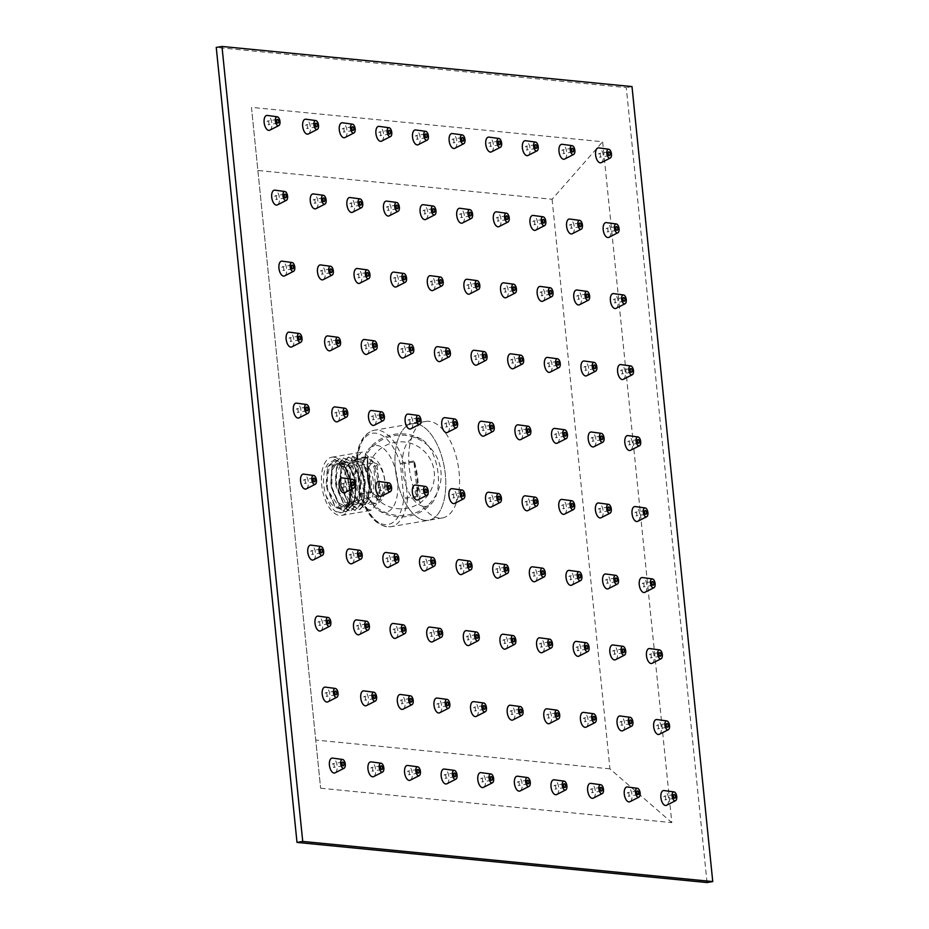 <?xml version="1.0" encoding="UTF-8"?>
<svg xmlns="http://www.w3.org/2000/svg" width="929" height="929" viewBox="0 0 929 929"><rect width="100%" height="100%" fill="white"/><g stroke="black" fill="none" stroke-linecap="round" stroke-linejoin="round"><path stroke-width="0.7" stroke-dasharray="4.64 3.48" d="M367.559 458.45L370.822 490.593A48.413 24.131 -99.7 0 1 367.559 458.45L367.907 456.383A48.947 24.398 80.3 0 0 371.577 492.533L370.822 490.593L371.031 491.592L359.767 493.694L356.295 459.53L357.595 459.123L361.067 493.287A2.682 1.335 -99.7 0 0 361.265 494.286L359.871 494.205L356.295 459.53A2.682 2.682 0 0 1 356.295 458.961A2.682 1.15 6.2 0 1 357.595 458.136A2.682 1.335 80.3 0 0 357.595 459.123L367.559 457.416L367.559 458.45M414.02 462.99L417.853 497.061A48.947 24.398 80.3 0 0 414.183 460.912L414.02 462.99A48.413 24.131 -99.7 0 1 417.284 495.145M425.296 520.391A48.947 24.398 -99.7 0 1 395.824 472.861A48.947 24.398 -99.7 0 1 412.151 423.775A48.947 24.398 -99.7 0 1 441.681 456.22A48.947 24.398 -99.7 0 1 428.617 520.275A48.947 24.398 -99.7 0 1 425.296 520.391A48.947 24.398 80.3 0 0 428.617 520.275A48.947 24.398 80.3 0 0 444.434 467.926A48.947 24.398 80.3 0 0 412.151 423.775A48.947 24.398 80.3 0 0 395.824 472.861A48.947 24.398 80.3 0 0 425.296 520.391M383.677 512.309A33.85 16.873 -99.7 0 1 378.649 510.462A33.85 16.873 -99.7 0 1 363.645 481.71A33.85 16.873 -99.7 0 1 368.267 449.601A33.85 16.873 -99.7 0 1 395.917 471.282A33.85 16.873 -99.7 0 1 383.677 512.309M423.868 506.375A34.768 17.326 80.3 0 0 432.24 502.67A34.768 17.326 80.3 0 0 437.466 469.11A34.768 17.326 80.3 0 0 421.406 439.196A34.768 17.326 80.3 0 0 416.889 437.675A34.768 17.326 80.3 0 0 402.663 470.295A34.768 17.326 80.3 0 0 423.868 506.375M365.318 457.834L363.727 457.892C348.607 459.019 356.991 508.093 371.612 504.145C385.756 503.239 379.566 457.788 365.318 457.834M349.002 463.85L352.405 497.375C347.632 485.821 346.505 474.638 349.002 463.85L352.521 463.257L355.923 496.771L363.611 507.664L371.484 510.3L380.53 499.187L377.128 465.661L363.564 452.063L361.567 452.133L352.521 463.246M375.339 503.297A23.469 11.694 -99.7 0 1 366.107 495.552A23.469 11.694 -99.7 0 1 361.381 467.833A23.469 11.694 -99.7 0 1 369.034 456.987A23.469 11.694 -99.7 0 1 370.625 456.929A23.469 11.694 -99.7 0 1 384.745 479.712A23.469 11.694 -99.7 0 1 376.93 503.251A23.469 11.694 -99.7 0 1 375.339 503.297M333.766 457.149A29.507 14.701 80.3 0 0 331.769 457.219A29.507 14.701 80.3 0 0 322.235 488.77A29.507 14.701 80.3 0 0 341.686 515.386A29.507 14.701 80.3 0 0 351.534 485.797A29.507 14.701 80.3 0 0 333.766 457.149M377.128 465.661L373.597 466.265L377 499.779C379.496 488.956 378.358 477.785 373.597 466.265M377 499.779L380.53 499.175M352.405 497.375L355.923 496.771M349.676 497.34A25.478 12.704 80.3 0 0 340.42 464.523A25.478 12.704 80.3 0 0 326.021 466.985A25.478 12.704 80.3 0 0 325.789 495.006C328.123 502.821 331.444 508.337 335.752 511.531A26.825 13.366 80.3 0 0 341.245 512.738A26.825 13.366 80.3 0 0 342.906 512.227C346.668 509.87 348.921 504.911 349.676 497.34L348.282 479.19L340.42 464.523M364.76 498.362L365.898 498.327C372.599 494.054 373.481 485.205 368.523 471.769C365.991 467.113 363.239 464.941 360.255 465.29C350.175 465.917 354.553 498.397 364.76 498.362M369.336 468.355C365.91 462.015 362.159 459.077 358.106 459.541L357.781 459.611C343.416 461.388 351.777 508.326 365.759 504.459C374.364 503.82 376.605 481.512 369.336 468.355M377.778 496.144A16.757 8.361 -99.7 0 1 368.139 482.453A16.757 8.361 -99.7 0 1 367.64 479.515A16.757 8.361 -99.7 0 1 373.272 463.06A16.757 8.361 -99.7 0 1 374.41 463.025A16.757 8.361 -99.7 0 1 384.501 479.294A16.757 8.361 -99.7 0 1 378.916 496.109A16.757 8.361 -99.7 0 1 377.778 496.144M337.157 463.106L331.804 469.656L330.84 483.335L331.699 488.271L338.307 502.763L347.643 507.548L355.017 499.523L356.155 482.987L350.744 467.566L341.965 462.294L336.391 468.866L335.427 482.546L336.286 487.516L347.922 506.119L359.825 498.049L358.466 473.035L346.552 461.504L340.978 468.088L340.002 481.768L340.862 486.703L352.497 505.341L364.412 497.282L363.053 472.234L351.139 460.726L355.807 459.913L363.367 464.012L368.952 476.658L369.835 481.779L368.407 497.607L361.172 505.213L351.661 500.22L345.065 485.205L344.903 468.936L351.139 460.726M350.918 460.761L358.617 464.593L364.377 477.46L365.26 482.557L360.591 503.832L346.865 500.719L339.515 477.169L346.331 461.562L354.054 465.383L359.778 478.214L360.673 483.335L356.016 504.586L342.302 501.532L334.928 477.97L341.744 462.352L349.583 466.335L355.203 478.992L356.074 484.102L354.657 499.976L347.434 507.594L337.912 502.566L331.328 487.539L331.177 471.27L337.169 463.141L344.88 466.973L350.616 479.782L351.476 484.88L350.094 500.685L342.952 508.36A22.795 11.369 -99.7 0 1 339.619 508.035L327.124 489.118L326.253 484.055L329.679 464.802L340.989 465.104M325.789 495.006C330.631 505.33 336.356 509.789 342.952 508.36M351.081 460.912L352.474 456.151M335.752 511.531L341.524 512.634L349.919 503.762L351.534 485.205L350.547 479.469L343.893 464.337L334.812 459.425L327.391 468.657L327.298 487.922L334.893 505.806L346.111 511.867L354.495 502.995L356.121 484.439L355.133 478.725L348.456 463.536L339.399 458.636L331.967 467.902L331.874 487.121L339.491 505.051L350.697 511.066L359.07 502.229L360.707 483.637L359.72 477.901L353.066 462.781L343.974 457.858L336.553 467.078L336.461 486.378L344.09 504.261L355.273 510.3L363.68 501.405L365.294 482.906L364.307 477.169L357.642 461.992L348.561 457.068L341.129 466.323L341.048 485.565L348.63 503.448L359.86 509.522L368.232 500.673L369.881 482.116L368.894 476.403L362.229 461.214L353.148 456.29L362.809 462.607L369.266 480.746L368.035 500.162L359.465 509.58L348.654 504.006L340.955 486.993L340.002 481.431L341.233 464.872L348.166 457.149L358.222 463.385L364.702 481.524L363.46 500.963L354.878 510.393L344.044 504.761L336.379 487.83L335.415 482.256L336.658 465.626L343.591 457.951L353.659 464.21L360.115 482.314L358.873 501.776L350.303 511.182L339.433 505.55L331.781 488.596L330.805 483.022L332.048 466.416L339.015 458.752L349.06 464.953L355.54 483.115L354.297 502.519L345.716 511.972L334.87 506.363L327.182 489.362L326.218 483.8L327.449 467.217L334.417 459.518L344.09 465.22L350.674 482.139L350.326 501.265L342.906 512.227M352.614 456.127L355.621 460.134M339.619 508.035L349.025 503.495L351.87 486.599L346.633 469.064L337.39 463.072M707.027 882.55L626.274 87.57L216.248 47.425M320.633 788.233L671.806 822.618L602.642 141.742L251.469 107.369L320.633 788.233L251.469 107.369M446.872 783.786A7.56 3.774 80.3 0 0 448.765 775.878A7.56 3.774 80.3 0 0 444.364 769.049M623.301 379.334A7.56 3.774 80.3 0 0 625.194 371.426A7.56 3.774 80.3 0 0 620.793 364.598M337.587 421.65A7.56 3.774 80.3 0 0 339.48 413.753A7.56 3.774 80.3 0 0 335.079 406.914M564.495 514.143A7.56 3.774 80.3 0 0 566.388 506.247A7.56 3.774 80.3 0 0 561.987 499.419M403.616 357.828A7.56 3.774 80.3 0 0 405.497 349.919A7.56 3.774 80.3 0 0 401.096 343.091M476.844 364.992A7.56 3.774 80.3 0 0 478.725 357.096A7.56 3.774 80.3 0 0 474.324 350.268M306.256 488.875A7.56 3.774 80.3 0 0 308.149 480.967A7.56 3.774 80.3 0 0 303.748 474.138M381.413 496.225A7.56 3.774 80.3 0 0 383.305 488.329A7.56 3.774 80.3 0 0 378.904 481.501M335.102 772.835A7.56 3.774 80.3 0 0 336.995 764.939A7.56 3.774 80.3 0 0 332.594 758.11M454.653 503.402A7.56 3.774 80.3 0 0 456.534 495.494A7.56 3.774 80.3 0 0 452.133 488.666M549.515 723.54A7.56 3.774 80.3 0 0 551.396 715.644A7.56 3.774 80.3 0 0 546.995 708.804M512.901 719.952A7.56 3.774 80.3 0 0 514.782 712.055A7.56 3.774 80.3 0 0 510.381 705.227M440.23 361.416A7.56 3.774 80.3 0 0 442.111 353.508A7.56 3.774 80.3 0 0 437.71 346.68M395.835 638.211A7.56 3.774 80.3 0 0 397.728 630.315A7.56 3.774 80.3 0 0 393.327 623.475M506.247 297.594A7.56 3.774 80.3 0 0 508.128 289.685A7.56 3.774 80.3 0 0 503.727 282.857M299.045 417.876A7.56 3.774 80.3 0 0 300.938 409.979A7.56 3.774 80.3 0 0 296.537 403.151M556.726 794.539A7.56 3.774 80.3 0 0 558.608 786.631A7.56 3.774 80.3 0 0 554.207 779.803M513.458 368.581A7.56 3.774 80.3 0 0 515.34 360.673A7.56 3.774 80.3 0 0 510.938 353.844M359.79 283.252A7.56 3.774 80.3 0 0 361.671 275.344A7.56 3.774 80.3 0 0 357.27 268.516M630.512 450.321A7.56 3.774 80.3 0 0 632.405 442.425A7.56 3.774 80.3 0 0 628.004 435.596M352.01 563.636A7.56 3.774 80.3 0 0 353.903 555.728A7.56 3.774 80.3 0 0 349.501 548.9M418.038 499.814A7.56 3.774 80.3 0 0 419.92 491.905A7.56 3.774 80.3 0 0 415.518 485.077M327.891 701.848A7.56 3.774 80.3 0 0 329.783 693.94A7.56 3.774 80.3 0 0 325.382 687.112M433.019 290.417A7.56 3.774 80.3 0 0 434.9 282.521A7.56 3.774 80.3 0 0 430.499 275.692M616.09 308.335A7.56 3.774 80.3 0 0 617.982 300.439A7.56 3.774 80.3 0 0 613.581 293.61M284.622 275.89A7.56 3.774 80.3 0 0 286.515 267.993A7.56 3.774 80.3 0 0 282.114 261.165M359.221 634.623A7.56 3.774 80.3 0 0 361.114 626.727A7.56 3.774 80.3 0 0 356.713 619.898M601.109 517.732A7.56 3.774 80.3 0 0 603.002 509.835A7.56 3.774 80.3 0 0 598.601 502.995M381.598 141.115A7.56 3.774 80.3 0 0 383.48 133.207A7.56 3.774 80.3 0 0 379.09 126.379M462.421 223.006A7.56 3.774 80.3 0 0 464.303 215.11A7.56 3.774 80.3 0 0 459.901 208.282M527.881 510.567A7.56 3.774 80.3 0 0 529.762 502.659A7.56 3.774 80.3 0 0 525.361 495.831M578.918 656.129A7.56 3.774 80.3 0 0 580.799 648.233A7.56 3.774 80.3 0 0 576.41 641.405M469.075 645.376A7.56 3.774 80.3 0 0 470.957 637.48A7.56 3.774 80.3 0 0 466.555 630.652M425.807 219.43A7.56 3.774 80.3 0 0 427.688 211.522A7.56 3.774 80.3 0 0 423.287 204.694M550.073 372.169A7.56 3.774 80.3 0 0 551.965 364.261A7.56 3.774 80.3 0 0 547.564 357.433M484.055 435.991A7.56 3.774 80.3 0 0 485.937 428.083A7.56 3.774 80.3 0 0 481.536 421.255M447.441 432.403A7.56 3.774 80.3 0 0 449.322 424.507A7.56 3.774 80.3 0 0 444.921 417.667M629.955 801.704A7.56 3.774 80.3 0 0 631.848 793.796A7.56 3.774 80.3 0 0 627.447 786.968M403.047 709.21A7.56 3.774 80.3 0 0 404.939 701.302A7.56 3.774 80.3 0 0 400.538 694.474M491.267 506.979A7.56 3.774 80.3 0 0 493.148 499.082A7.56 3.774 80.3 0 0 488.747 492.242M269.828 130.176A7.56 3.774 80.3 0 0 271.709 122.268A7.56 3.774 80.3 0 0 267.308 115.44M277.411 204.903A7.56 3.774 80.3 0 0 279.304 196.994A7.56 3.774 80.3 0 0 274.903 190.166M323.164 279.664A7.56 3.774 80.3 0 0 325.057 271.767A7.56 3.774 80.3 0 0 320.656 264.939M564.681 159.033A7.56 3.774 80.3 0 0 566.562 151.137A7.56 3.774 80.3 0 0 562.161 144.297M535.65 230.183A7.56 3.774 80.3 0 0 537.543 222.275A7.56 3.774 80.3 0 0 533.141 215.447M520.67 439.568A7.56 3.774 80.3 0 0 522.551 431.671A7.56 3.774 80.3 0 0 518.15 424.843M330.376 350.663A7.56 3.774 80.3 0 0 332.268 342.755A7.56 3.774 80.3 0 0 327.867 335.926M374.201 425.238A7.56 3.774 80.3 0 0 376.094 417.33A7.56 3.774 80.3 0 0 371.693 410.502M410.827 428.815A7.56 3.774 80.3 0 0 412.708 420.918A7.56 3.774 80.3 0 0 408.307 414.09M608.878 237.348A7.56 3.774 80.3 0 0 610.771 229.44A7.56 3.774 80.3 0 0 606.37 222.612M418.213 144.703A7.56 3.774 80.3 0 0 420.105 136.795A7.56 3.774 80.3 0 0 415.704 129.967M571.707 585.142A7.56 3.774 80.3 0 0 573.588 577.234A7.56 3.774 80.3 0 0 569.198 570.406M425.25 570.801A7.56 3.774 80.3 0 0 427.131 562.904A7.56 3.774 80.3 0 0 422.73 556.076M491.441 151.868A7.56 3.774 80.3 0 0 493.334 143.96A7.56 3.774 80.3 0 0 488.933 137.132M469.633 294.005A7.56 3.774 80.3 0 0 471.514 286.097A7.56 3.774 80.3 0 0 467.113 279.269M388.624 567.224A7.56 3.774 80.3 0 0 390.517 559.316A7.56 3.774 80.3 0 0 386.116 552.488M593.341 798.116A7.56 3.774 80.3 0 0 595.222 790.219A7.56 3.774 80.3 0 0 590.821 783.379M367.001 354.239A7.56 3.774 80.3 0 0 368.883 346.343A7.56 3.774 80.3 0 0 364.482 339.515M315.953 208.677A7.56 3.774 80.3 0 0 317.846 200.769A7.56 3.774 80.3 0 0 313.445 193.94M535.092 581.554A7.56 3.774 80.3 0 0 536.974 573.657A7.56 3.774 80.3 0 0 532.572 566.829M637.724 521.32A7.56 3.774 80.3 0 0 639.616 513.412A7.56 3.774 80.3 0 0 635.215 506.584M439.672 712.787A7.56 3.774 80.3 0 0 441.554 704.89A7.56 3.774 80.3 0 0 437.153 698.051M601.295 162.621A7.56 3.774 80.3 0 0 603.176 154.713A7.56 3.774 80.3 0 0 598.775 147.885M615.532 659.718A7.56 3.774 80.3 0 0 617.425 651.81A7.56 3.774 80.3 0 0 613.024 644.981M498.478 577.977A7.56 3.774 80.3 0 0 500.359 570.069A7.56 3.774 80.3 0 0 495.958 563.241M483.498 787.362A7.56 3.774 80.3 0 0 485.379 779.466A7.56 3.774 80.3 0 0 480.978 772.638M454.827 148.28A7.56 3.774 80.3 0 0 456.72 140.384A7.56 3.774 80.3 0 0 452.318 133.555M373.644 776.609A7.56 3.774 80.3 0 0 375.537 768.713A7.56 3.774 80.3 0 0 371.135 761.885M432.461 641.8A7.56 3.774 80.3 0 0 434.342 633.892A7.56 3.774 80.3 0 0 429.941 627.063M520.112 790.951A7.56 3.774 80.3 0 0 521.993 783.042A7.56 3.774 80.3 0 0 517.592 776.214M586.687 375.746A7.56 3.774 80.3 0 0 588.58 367.849A7.56 3.774 80.3 0 0 584.178 361.021M622.744 730.705A7.56 3.774 80.3 0 0 624.636 722.808A7.56 3.774 80.3 0 0 620.235 715.98M652.146 663.306A7.56 3.774 80.3 0 0 654.039 655.398A7.56 3.774 80.3 0 0 649.638 648.57M389.193 215.842A7.56 3.774 80.3 0 0 391.074 207.945A7.56 3.774 80.3 0 0 386.673 201.105M344.984 137.527A7.56 3.774 80.3 0 0 346.865 129.63A7.56 3.774 80.3 0 0 342.464 122.802M542.304 652.553A7.56 3.774 80.3 0 0 544.185 644.645A7.56 3.774 80.3 0 0 539.784 637.817M586.129 727.128A7.56 3.774 80.3 0 0 588.011 719.22A7.56 3.774 80.3 0 0 583.609 712.392M659.358 734.293A7.56 3.774 80.3 0 0 661.251 726.397A7.56 3.774 80.3 0 0 656.849 719.557M320.679 630.861A7.56 3.774 80.3 0 0 322.572 622.953A7.56 3.774 80.3 0 0 318.171 616.124M666.569 805.28A7.56 3.774 80.3 0 0 668.462 797.384A7.56 3.774 80.3 0 0 664.061 790.556M644.935 592.307A7.56 3.774 80.3 0 0 646.828 584.411A7.56 3.774 80.3 0 0 642.427 577.571M366.432 705.622A7.56 3.774 80.3 0 0 368.325 697.714A7.56 3.774 80.3 0 0 363.924 690.886M499.036 226.595A7.56 3.774 80.3 0 0 500.917 218.698A7.56 3.774 80.3 0 0 496.527 211.858M557.284 443.156A7.56 3.774 80.3 0 0 559.177 435.248A7.56 3.774 80.3 0 0 554.776 428.42M410.258 780.197A7.56 3.774 80.3 0 0 412.151 772.289A7.56 3.774 80.3 0 0 407.75 765.461M396.404 286.84A7.56 3.774 80.3 0 0 398.286 278.932A7.56 3.774 80.3 0 0 393.884 272.104M579.475 304.758A7.56 3.774 80.3 0 0 581.368 296.85A7.56 3.774 80.3 0 0 576.967 290.022M352.579 212.253A7.56 3.774 80.3 0 0 354.46 204.357A7.56 3.774 80.3 0 0 350.059 197.529M593.898 446.744A7.56 3.774 80.3 0 0 595.791 438.836A7.56 3.774 80.3 0 0 591.39 432.008M313.468 559.862A7.56 3.774 80.3 0 0 315.361 551.965A7.56 3.774 80.3 0 0 310.96 545.126M572.264 233.76A7.56 3.774 80.3 0 0 574.157 225.863A7.56 3.774 80.3 0 0 569.756 219.035M505.69 648.965A7.56 3.774 80.3 0 0 507.571 641.056A7.56 3.774 80.3 0 0 503.17 634.228M461.864 574.389A7.56 3.774 80.3 0 0 463.745 566.481A7.56 3.774 80.3 0 0 459.344 559.653M344.798 492.649A7.56 3.774 80.3 0 0 346.691 484.741A7.56 3.774 80.3 0 0 342.29 477.912M476.287 716.375A7.56 3.774 80.3 0 0 478.168 708.467A7.56 3.774 80.3 0 0 473.767 701.639M528.055 155.457A7.56 3.774 80.3 0 0 529.948 147.548A7.56 3.774 80.3 0 0 525.547 140.72M308.37 133.95A7.56 3.774 80.3 0 0 310.251 126.042A7.56 3.774 80.3 0 0 305.85 119.214M608.321 588.731A7.56 3.774 80.3 0 0 610.214 580.822A7.56 3.774 80.3 0 0 605.813 573.994M291.834 346.889A7.56 3.774 80.3 0 0 293.727 338.98A7.56 3.774 80.3 0 0 289.325 332.152M542.861 301.17A7.56 3.774 80.3 0 0 544.754 293.274A7.56 3.774 80.3 0 0 540.353 286.434M631.999 86.583L626.274 87.57M258.32 170.518L552.093 199.27L602.642 141.742M552.093 199.27L609.947 768.852L671.806 822.618M609.947 768.852L316.174 740.088M429.221 421.325A48.947 24.398 80.3 0 0 425.9 421.429A48.947 24.398 80.3 0 0 409.584 470.515A48.947 24.398 80.3 0 0 439.045 518.045A48.947 24.398 80.3 0 0 442.367 517.929A48.947 24.398 80.3 0 0 458.682 468.843A48.947 24.398 80.3 0 0 429.221 421.325M540.841 292.031A1.893 0.941 -99.7 0 1 541.979 293.866A1.893 0.941 -99.7 0 1 541.352 295.77A1.893 0.941 -99.7 0 1 540.109 294.063A1.893 0.941 -99.7 0 1 540.713 292.043A1.893 0.941 -99.7 0 1 540.841 292.031M289.813 337.75A1.893 0.941 -99.7 0 1 290.951 339.584A1.893 0.941 -99.7 0 1 290.324 341.477A1.893 0.941 -99.7 0 1 289.082 339.782A1.893 0.941 -99.7 0 1 289.685 337.75A1.893 0.941 -99.7 0 1 289.813 337.75M606.3 579.591A1.893 0.941 -99.7 0 1 607.438 581.426A1.893 0.941 -99.7 0 1 606.811 583.319A1.893 0.941 -99.7 0 1 605.569 581.612A1.893 0.941 -99.7 0 1 606.172 579.591A1.893 0.941 -99.7 0 1 606.3 579.591M306.349 124.811A1.893 0.941 -99.7 0 1 307.487 126.646A1.893 0.941 -99.7 0 1 306.86 128.539A1.893 0.941 -99.7 0 1 305.606 126.832A1.893 0.941 -99.7 0 1 306.222 124.811A1.893 0.941 -99.7 0 1 306.349 124.811M526.046 146.317A1.893 0.941 -99.7 0 1 527.184 148.152A1.893 0.941 -99.7 0 1 526.546 150.045A1.893 0.941 -99.7 0 1 525.303 148.338A1.893 0.941 -99.7 0 1 525.907 146.317A1.893 0.941 -99.7 0 1 526.046 146.317M474.266 707.236A1.893 0.941 -99.7 0 1 475.404 709.071A1.893 0.941 -99.7 0 1 474.765 710.964A1.893 0.941 -99.7 0 1 473.523 709.268A1.893 0.941 -99.7 0 1 474.138 707.236A1.893 0.941 -99.7 0 1 474.266 707.236M342.778 483.51A1.893 0.941 -99.7 0 1 343.916 485.344A1.893 0.941 -99.7 0 1 343.289 487.237A1.893 0.941 -99.7 0 1 342.046 485.53A1.893 0.941 -99.7 0 1 342.65 483.51A1.893 0.941 -99.7 0 1 342.778 483.51M459.843 565.25A1.893 0.941 -99.7 0 1 460.981 567.085A1.893 0.941 -99.7 0 1 460.343 568.989A1.893 0.941 -99.7 0 1 459.1 567.282A1.893 0.941 -99.7 0 1 459.716 565.262A1.893 0.941 -99.7 0 1 459.843 565.25M503.669 639.826A1.893 0.941 -99.7 0 1 504.807 641.66A1.893 0.941 -99.7 0 1 504.18 643.565A1.893 0.941 -99.7 0 1 502.926 641.858A1.893 0.941 -99.7 0 1 503.541 639.837A1.893 0.941 -99.7 0 1 503.669 639.826M570.243 224.632A1.893 0.941 -99.7 0 1 571.381 226.467A1.893 0.941 -99.7 0 1 570.754 228.36A1.893 0.941 -99.7 0 1 569.512 226.653A1.893 0.941 -99.7 0 1 570.116 224.632A1.893 0.941 -99.7 0 1 570.243 224.632M311.447 550.723A1.893 0.941 -99.7 0 1 312.585 552.558A1.893 0.941 -99.7 0 1 311.958 554.462A1.893 0.941 -99.7 0 1 310.716 552.755A1.893 0.941 -99.7 0 1 311.32 550.734A1.893 0.941 -99.7 0 1 311.447 550.723M591.878 437.605A1.893 0.941 -99.7 0 1 593.016 439.44A1.893 0.941 -99.7 0 1 592.388 441.333A1.893 0.941 -99.7 0 1 591.146 439.626A1.893 0.941 -99.7 0 1 591.75 437.605A1.893 0.941 -99.7 0 1 591.878 437.605M350.558 203.126A1.893 0.941 -99.7 0 1 351.696 204.961A1.893 0.941 -99.7 0 1 351.057 206.853A1.893 0.941 -99.7 0 1 349.815 205.146A1.893 0.941 -99.7 0 1 350.43 203.126A1.893 0.941 -99.7 0 1 350.558 203.126M577.455 295.619A1.893 0.941 -99.7 0 1 578.593 297.454A1.893 0.941 -99.7 0 1 577.966 299.347A1.893 0.941 -99.7 0 1 576.723 297.652A1.893 0.941 -99.7 0 1 577.327 295.619A1.893 0.941 -99.7 0 1 577.455 295.619M394.384 277.701A1.893 0.941 -99.7 0 1 395.522 279.536A1.893 0.941 -99.7 0 1 394.883 281.429A1.893 0.941 -99.7 0 1 393.641 279.722A1.893 0.941 -99.7 0 1 394.256 277.701A1.893 0.941 -99.7 0 1 394.384 277.701M408.237 771.058A1.893 0.941 -99.7 0 1 409.387 772.893A1.893 0.941 -99.7 0 1 408.748 774.798A1.893 0.941 -99.7 0 1 407.506 773.091A1.893 0.941 -99.7 0 1 408.11 771.07A1.893 0.941 -99.7 0 1 408.237 771.058M555.263 434.017A1.893 0.941 -99.7 0 1 556.401 435.852A1.893 0.941 -99.7 0 1 555.774 437.756A1.893 0.941 -99.7 0 1 554.52 436.049A1.893 0.941 -99.7 0 1 555.136 434.029A1.893 0.941 -99.7 0 1 555.263 434.017M497.015 217.456A1.893 0.941 -99.7 0 1 498.153 219.29A1.893 0.941 -99.7 0 1 497.526 221.195A1.893 0.941 -99.7 0 1 496.272 219.488A1.893 0.941 -99.7 0 1 496.887 217.467A1.893 0.941 -99.7 0 1 497.015 217.456M364.412 696.483A1.893 0.941 -99.7 0 1 365.55 698.318A1.893 0.941 -99.7 0 1 364.923 700.211A1.893 0.941 -99.7 0 1 363.68 698.515A1.893 0.941 -99.7 0 1 364.284 696.483A1.893 0.941 -99.7 0 1 364.412 696.483M642.914 583.168A1.893 0.941 -99.7 0 1 644.052 585.003A1.893 0.941 -99.7 0 1 643.425 586.907A1.893 0.941 -99.7 0 1 642.183 585.2A1.893 0.941 -99.7 0 1 642.787 583.18A1.893 0.941 -99.7 0 1 642.914 583.168M664.549 796.153A1.893 0.941 -99.7 0 1 665.687 797.988A1.893 0.941 -99.7 0 1 665.059 799.881A1.893 0.941 -99.7 0 1 663.817 798.174A1.893 0.941 -99.7 0 1 664.421 796.153A1.893 0.941 -99.7 0 1 664.549 796.153M318.659 621.722A1.893 0.941 -99.7 0 1 319.797 623.556A1.893 0.941 -99.7 0 1 319.17 625.449A1.893 0.941 -99.7 0 1 317.927 623.742A1.893 0.941 -99.7 0 1 318.531 621.722A1.893 0.941 -99.7 0 1 318.659 621.722M657.337 725.154A1.893 0.941 -99.7 0 1 658.475 726.989A1.893 0.941 -99.7 0 1 657.848 728.893A1.893 0.941 -99.7 0 1 656.606 727.186A1.893 0.941 -99.7 0 1 657.209 725.166A1.893 0.941 -99.7 0 1 657.337 725.154M584.109 717.989A1.893 0.941 -99.7 0 1 585.247 719.824A1.893 0.941 -99.7 0 1 584.62 721.717A1.893 0.941 -99.7 0 1 583.366 720.01A1.893 0.941 -99.7 0 1 583.981 717.989A1.893 0.941 -99.7 0 1 584.109 717.989M540.283 643.414A1.893 0.941 -99.7 0 1 541.421 645.249A1.893 0.941 -99.7 0 1 540.794 647.141A1.893 0.941 -99.7 0 1 539.54 645.434A1.893 0.941 -99.7 0 1 540.155 643.414A1.893 0.941 -99.7 0 1 540.283 643.414M342.964 128.388A1.893 0.941 -99.7 0 1 344.102 130.234A1.893 0.941 -99.7 0 1 343.475 132.127A1.893 0.941 -99.7 0 1 342.22 130.42A1.893 0.941 -99.7 0 1 342.836 128.399A1.893 0.941 -99.7 0 1 342.964 128.388M387.172 206.702A1.893 0.941 -99.7 0 1 388.31 208.537A1.893 0.941 -99.7 0 1 387.672 210.442A1.893 0.941 -99.7 0 1 386.429 208.735A1.893 0.941 -99.7 0 1 387.045 206.714A1.893 0.941 -99.7 0 1 387.172 206.702M650.126 654.167A1.893 0.941 -99.7 0 1 651.264 656.002A1.893 0.941 -99.7 0 1 650.637 657.895A1.893 0.941 -99.7 0 1 649.394 656.188A1.893 0.941 -99.7 0 1 649.998 654.167A1.893 0.941 -99.7 0 1 650.126 654.167M620.723 721.578A1.893 0.941 -99.7 0 1 621.861 723.412A1.893 0.941 -99.7 0 1 621.234 725.305A1.893 0.941 -99.7 0 1 619.98 723.598A1.893 0.941 -99.7 0 1 620.595 721.578A1.893 0.941 -99.7 0 1 620.723 721.578M584.666 366.607A1.893 0.941 -99.7 0 1 585.804 368.453A1.893 0.941 -99.7 0 1 585.177 370.346A1.893 0.941 -99.7 0 1 583.935 368.639A1.893 0.941 -99.7 0 1 584.538 366.618A1.893 0.941 -99.7 0 1 584.666 366.607M518.092 781.812A1.893 0.941 -99.7 0 1 519.23 783.646A1.893 0.941 -99.7 0 1 518.603 785.539A1.893 0.941 -99.7 0 1 517.348 783.844A1.893 0.941 -99.7 0 1 517.964 781.812A1.893 0.941 -99.7 0 1 518.092 781.812M430.441 632.661A1.893 0.941 -99.7 0 1 431.579 634.495A1.893 0.941 -99.7 0 1 430.94 636.388A1.893 0.941 -99.7 0 1 429.697 634.681A1.893 0.941 -99.7 0 1 430.313 632.661A1.893 0.941 -99.7 0 1 430.441 632.661M371.623 767.47A1.893 0.941 -99.7 0 1 372.761 769.317A1.893 0.941 -99.7 0 1 372.134 771.209A1.893 0.941 -99.7 0 1 370.892 769.502A1.893 0.941 -99.7 0 1 371.495 767.482A1.893 0.941 -99.7 0 1 371.623 767.47M452.806 139.141A1.893 0.941 -99.7 0 1 453.944 140.987A1.893 0.941 -99.7 0 1 453.317 142.88A1.893 0.941 -99.7 0 1 452.075 141.173A1.893 0.941 -99.7 0 1 452.678 139.153A1.893 0.941 -99.7 0 1 452.806 139.141M481.477 778.223A1.893 0.941 -99.7 0 1 482.615 780.07A1.893 0.941 -99.7 0 1 481.977 781.963A1.893 0.941 -99.7 0 1 480.734 780.255A1.893 0.941 -99.7 0 1 481.35 778.235A1.893 0.941 -99.7 0 1 481.477 778.223M496.458 568.838A1.893 0.941 -99.7 0 1 497.596 570.673A1.893 0.941 -99.7 0 1 496.969 572.566A1.893 0.941 -99.7 0 1 495.714 570.859A1.893 0.941 -99.7 0 1 496.33 568.838A1.893 0.941 -99.7 0 1 496.458 568.838M613.512 650.579A1.893 0.941 -99.7 0 1 614.65 652.413A1.893 0.941 -99.7 0 1 614.023 654.318A1.893 0.941 -99.7 0 1 612.78 652.611A1.893 0.941 -99.7 0 1 613.384 650.59A1.893 0.941 -99.7 0 1 613.512 650.579M599.275 153.482A1.893 0.941 -99.7 0 1 600.413 155.317A1.893 0.941 -99.7 0 1 599.774 157.21A1.893 0.941 -99.7 0 1 598.531 155.515A1.893 0.941 -99.7 0 1 599.147 153.482A1.893 0.941 -99.7 0 1 599.275 153.482M437.652 703.648A1.893 0.941 -99.7 0 1 438.79 705.483A1.893 0.941 -99.7 0 1 438.151 707.387A1.893 0.941 -99.7 0 1 436.909 705.68A1.893 0.941 -99.7 0 1 437.524 703.659A1.893 0.941 -99.7 0 1 437.652 703.648M635.703 512.181A1.893 0.941 -99.7 0 1 636.841 514.016A1.893 0.941 -99.7 0 1 636.214 515.909A1.893 0.941 -99.7 0 1 634.971 514.202A1.893 0.941 -99.7 0 1 635.575 512.181A1.893 0.941 -99.7 0 1 635.703 512.181M533.072 572.415A1.893 0.941 -99.7 0 1 534.21 574.261A1.893 0.941 -99.7 0 1 533.583 576.154A1.893 0.941 -99.7 0 1 532.329 574.447A1.893 0.941 -99.7 0 1 532.944 572.427A1.893 0.941 -99.7 0 1 533.072 572.415M313.944 199.538A1.893 0.941 -99.7 0 1 315.082 201.372A1.893 0.941 -99.7 0 1 314.443 203.265A1.893 0.941 -99.7 0 1 313.201 201.57A1.893 0.941 -99.7 0 1 313.816 199.538A1.893 0.941 -99.7 0 1 313.944 199.538M364.981 345.112A1.893 0.941 -99.7 0 1 366.119 346.947A1.893 0.941 -99.7 0 1 365.48 348.839A1.893 0.941 -99.7 0 1 364.238 347.132A1.893 0.941 -99.7 0 1 364.853 345.112A1.893 0.941 -99.7 0 1 364.981 345.112M591.32 788.976A1.893 0.941 -99.7 0 1 592.458 790.811A1.893 0.941 -99.7 0 1 591.831 792.716A1.893 0.941 -99.7 0 1 590.577 791.009A1.893 0.941 -99.7 0 1 591.192 788.988A1.893 0.941 -99.7 0 1 591.32 788.976M386.615 558.085A1.893 0.941 -99.7 0 1 387.753 559.92A1.893 0.941 -99.7 0 1 387.114 561.813A1.893 0.941 -99.7 0 1 385.872 560.106A1.893 0.941 -99.7 0 1 386.487 558.085A1.893 0.941 -99.7 0 1 386.615 558.085M467.612 284.866A1.893 0.941 -99.7 0 1 468.75 286.701A1.893 0.941 -99.7 0 1 468.123 288.594A1.893 0.941 -99.7 0 1 466.869 286.898A1.893 0.941 -99.7 0 1 467.484 284.866A1.893 0.941 -99.7 0 1 467.612 284.866M489.42 142.729A1.893 0.941 -99.7 0 1 490.558 144.564A1.893 0.941 -99.7 0 1 489.931 146.457A1.893 0.941 -99.7 0 1 488.689 144.761A1.893 0.941 -99.7 0 1 489.293 142.729A1.893 0.941 -99.7 0 1 489.42 142.729M423.229 561.662A1.893 0.941 -99.7 0 1 424.367 563.508A1.893 0.941 -99.7 0 1 423.729 565.401A1.893 0.941 -99.7 0 1 422.486 563.694A1.893 0.941 -99.7 0 1 423.101 561.673A1.893 0.941 -99.7 0 1 423.229 561.662M569.686 576.003A1.893 0.941 -99.7 0 1 570.824 577.838A1.893 0.941 -99.7 0 1 570.197 579.731A1.893 0.941 -99.7 0 1 568.943 578.035A1.893 0.941 -99.7 0 1 569.558 576.003A1.893 0.941 -99.7 0 1 569.686 576.003M416.192 135.564A1.893 0.941 -99.7 0 1 417.33 137.399A1.893 0.941 -99.7 0 1 416.703 139.292A1.893 0.941 -99.7 0 1 415.46 137.585A1.893 0.941 -99.7 0 1 416.064 135.564A1.893 0.941 -99.7 0 1 416.192 135.564M606.858 228.209A1.893 0.941 -99.7 0 1 607.996 230.044A1.893 0.941 -99.7 0 1 607.369 231.948A1.893 0.941 -99.7 0 1 606.126 230.241A1.893 0.941 -99.7 0 1 606.73 228.22A1.893 0.941 -99.7 0 1 606.858 228.209M408.806 419.687A1.893 0.941 -99.7 0 1 409.944 421.522A1.893 0.941 -99.7 0 1 409.306 423.415A1.893 0.941 -99.7 0 1 408.063 421.708A1.893 0.941 -99.7 0 1 408.679 419.687A1.893 0.941 -99.7 0 1 408.806 419.687M372.192 416.099A1.893 0.941 -99.7 0 1 373.33 417.934A1.893 0.941 -99.7 0 1 372.692 419.827A1.893 0.941 -99.7 0 1 371.449 418.12A1.893 0.941 -99.7 0 1 372.064 416.099A1.893 0.941 -99.7 0 1 372.192 416.099M328.367 341.524A1.893 0.941 -99.7 0 1 329.505 343.358A1.893 0.941 -99.7 0 1 328.866 345.251A1.893 0.941 -99.7 0 1 327.623 343.544A1.893 0.941 -99.7 0 1 328.227 341.524A1.893 0.941 -99.7 0 1 328.367 341.524M518.649 430.441A1.893 0.941 -99.7 0 1 519.787 432.275A1.893 0.941 -99.7 0 1 519.16 434.168A1.893 0.941 -99.7 0 1 517.906 432.461A1.893 0.941 -99.7 0 1 518.521 430.441A1.893 0.941 -99.7 0 1 518.649 430.441M533.629 221.044A1.893 0.941 -99.7 0 1 534.767 222.879A1.893 0.941 -99.7 0 1 534.14 224.772A1.893 0.941 -99.7 0 1 532.898 223.065A1.893 0.941 -99.7 0 1 533.501 221.044A1.893 0.941 -99.7 0 1 533.629 221.044M562.66 149.894A1.893 0.941 -99.7 0 1 563.798 151.729A1.893 0.941 -99.7 0 1 563.16 153.633A1.893 0.941 -99.7 0 1 561.917 151.926A1.893 0.941 -99.7 0 1 562.533 149.906A1.893 0.941 -99.7 0 1 562.66 149.894M321.155 270.525A1.893 0.941 -99.7 0 1 322.293 272.371A1.893 0.941 -99.7 0 1 321.655 274.264A1.893 0.941 -99.7 0 1 320.412 272.557A1.893 0.941 -99.7 0 1 321.016 270.536A1.893 0.941 -99.7 0 1 321.155 270.525M275.39 195.764A1.893 0.941 -99.7 0 1 276.54 197.598A1.893 0.941 -99.7 0 1 275.901 199.503A1.893 0.941 -99.7 0 1 274.659 197.796A1.893 0.941 -99.7 0 1 275.263 195.764A1.893 0.941 -99.7 0 1 275.39 195.764M267.807 121.037A1.893 0.941 -99.7 0 1 268.945 122.872A1.893 0.941 -99.7 0 1 268.318 124.765A1.893 0.941 -99.7 0 1 267.064 123.058A1.893 0.941 -99.7 0 1 267.68 121.037A1.893 0.941 -99.7 0 1 267.807 121.037M489.246 497.839A1.893 0.941 -99.7 0 1 490.384 499.674A1.893 0.941 -99.7 0 1 489.757 501.579A1.893 0.941 -99.7 0 1 488.503 499.872A1.893 0.941 -99.7 0 1 489.118 497.851A1.893 0.941 -99.7 0 1 489.246 497.839M401.038 700.071A1.893 0.941 -99.7 0 1 402.176 701.906A1.893 0.941 -99.7 0 1 401.537 703.799A1.893 0.941 -99.7 0 1 400.294 702.092A1.893 0.941 -99.7 0 1 400.898 700.071A1.893 0.941 -99.7 0 1 401.038 700.071M627.934 792.565A1.893 0.941 -99.7 0 1 629.072 794.4A1.893 0.941 -99.7 0 1 628.445 796.292A1.893 0.941 -99.7 0 1 627.191 794.597A1.893 0.941 -99.7 0 1 627.807 792.565A1.893 0.941 -99.7 0 1 627.934 792.565M445.421 423.264A1.893 0.941 -99.7 0 1 446.559 425.099A1.893 0.941 -99.7 0 1 445.932 427.003A1.893 0.941 -99.7 0 1 444.677 425.296A1.893 0.941 -99.7 0 1 445.293 423.276A1.893 0.941 -99.7 0 1 445.421 423.264M482.035 426.852A1.893 0.941 -99.7 0 1 483.173 428.687A1.893 0.941 -99.7 0 1 482.546 430.58A1.893 0.941 -99.7 0 1 481.292 428.873A1.893 0.941 -99.7 0 1 481.907 426.852A1.893 0.941 -99.7 0 1 482.035 426.852M548.052 363.03A1.893 0.941 -99.7 0 1 549.19 364.865A1.893 0.941 -99.7 0 1 548.563 366.758A1.893 0.941 -99.7 0 1 547.309 365.051A1.893 0.941 -99.7 0 1 547.924 363.03A1.893 0.941 -99.7 0 1 548.052 363.03M423.787 210.291A1.893 0.941 -99.7 0 1 424.925 212.126A1.893 0.941 -99.7 0 1 424.298 214.018A1.893 0.941 -99.7 0 1 423.043 212.323A1.893 0.941 -99.7 0 1 423.659 210.291A1.893 0.941 -99.7 0 1 423.787 210.291M467.055 636.249A1.893 0.941 -99.7 0 1 468.193 638.084A1.893 0.941 -99.7 0 1 467.554 639.976A1.893 0.941 -99.7 0 1 466.312 638.269A1.893 0.941 -99.7 0 1 466.927 636.249A1.893 0.941 -99.7 0 1 467.055 636.249M576.897 647.002A1.893 0.941 -99.7 0 1 578.035 648.837A1.893 0.941 -99.7 0 1 577.408 650.73A1.893 0.941 -99.7 0 1 576.154 649.023A1.893 0.941 -99.7 0 1 576.77 647.002A1.893 0.941 -99.7 0 1 576.897 647.002M525.86 501.428A1.893 0.941 -99.7 0 1 526.998 503.263A1.893 0.941 -99.7 0 1 526.371 505.155A1.893 0.941 -99.7 0 1 525.117 503.46A1.893 0.941 -99.7 0 1 525.733 501.428A1.893 0.941 -99.7 0 1 525.86 501.428M460.401 213.879A1.893 0.941 -99.7 0 1 461.539 215.714A1.893 0.941 -99.7 0 1 460.912 217.607A1.893 0.941 -99.7 0 1 459.658 215.9A1.893 0.941 -99.7 0 1 460.273 213.879A1.893 0.941 -99.7 0 1 460.401 213.879M379.578 131.976A1.893 0.941 -99.7 0 1 380.716 133.811A1.893 0.941 -99.7 0 1 380.089 135.715A1.893 0.941 -99.7 0 1 378.835 134.008A1.893 0.941 -99.7 0 1 379.45 131.988A1.893 0.941 -99.7 0 1 379.578 131.976M599.089 508.593A1.893 0.941 -99.7 0 1 600.227 510.427A1.893 0.941 -99.7 0 1 599.6 512.332A1.893 0.941 -99.7 0 1 598.357 510.625A1.893 0.941 -99.7 0 1 598.961 508.604A1.893 0.941 -99.7 0 1 599.089 508.593M357.2 625.496A1.893 0.941 -99.7 0 1 358.339 627.33A1.893 0.941 -99.7 0 1 357.711 629.223A1.893 0.941 -99.7 0 1 356.469 627.516A1.893 0.941 -99.7 0 1 357.073 625.496A1.893 0.941 -99.7 0 1 357.2 625.496M282.602 266.762A1.893 0.941 -99.7 0 1 283.74 268.597A1.893 0.941 -99.7 0 1 283.113 270.49A1.893 0.941 -99.7 0 1 281.87 268.783A1.893 0.941 -99.7 0 1 282.474 266.762A1.893 0.941 -99.7 0 1 282.602 266.762M614.069 299.208A1.893 0.941 -99.7 0 1 615.207 301.042A1.893 0.941 -99.7 0 1 614.58 302.935A1.893 0.941 -99.7 0 1 613.337 301.228A1.893 0.941 -99.7 0 1 613.941 299.208A1.893 0.941 -99.7 0 1 614.069 299.208M430.998 281.278A1.893 0.941 -99.7 0 1 432.136 283.124A1.893 0.941 -99.7 0 1 431.509 285.017A1.893 0.941 -99.7 0 1 430.255 283.31A1.893 0.941 -99.7 0 1 430.87 281.29A1.893 0.941 -99.7 0 1 430.998 281.278M325.87 692.709A1.893 0.941 -99.7 0 1 327.008 694.544A1.893 0.941 -99.7 0 1 326.381 696.448A1.893 0.941 -99.7 0 1 325.138 694.741A1.893 0.941 -99.7 0 1 325.742 692.72A1.893 0.941 -99.7 0 1 325.87 692.709M416.018 490.675A1.893 0.941 -99.7 0 1 417.156 492.509A1.893 0.941 -99.7 0 1 416.517 494.402A1.893 0.941 -99.7 0 1 415.275 492.707A1.893 0.941 -99.7 0 1 415.89 490.675A1.893 0.941 -99.7 0 1 416.018 490.675M349.989 554.497A1.893 0.941 -99.7 0 1 351.127 556.332A1.893 0.941 -99.7 0 1 350.5 558.236A1.893 0.941 -99.7 0 1 349.258 556.529A1.893 0.941 -99.7 0 1 349.861 554.508A1.893 0.941 -99.7 0 1 349.989 554.497M628.492 441.194A1.893 0.941 -99.7 0 1 629.63 443.028A1.893 0.941 -99.7 0 1 629.003 444.921A1.893 0.941 -99.7 0 1 627.76 443.214A1.893 0.941 -99.7 0 1 628.364 441.194A1.893 0.941 -99.7 0 1 628.492 441.194M357.77 274.113A1.893 0.941 -99.7 0 1 358.908 275.948A1.893 0.941 -99.7 0 1 358.269 277.841A1.893 0.941 -99.7 0 1 357.026 276.145A1.893 0.941 -99.7 0 1 357.642 274.113A1.893 0.941 -99.7 0 1 357.77 274.113M511.438 359.442A1.893 0.941 -99.7 0 1 512.576 361.276A1.893 0.941 -99.7 0 1 511.949 363.181A1.893 0.941 -99.7 0 1 510.695 361.474A1.893 0.941 -99.7 0 1 511.31 359.453A1.893 0.941 -99.7 0 1 511.438 359.442M554.706 785.4A1.893 0.941 -99.7 0 1 555.844 787.235A1.893 0.941 -99.7 0 1 555.217 789.127A1.893 0.941 -99.7 0 1 553.963 787.42A1.893 0.941 -99.7 0 1 554.578 785.4A1.893 0.941 -99.7 0 1 554.706 785.4M297.025 408.737A1.893 0.941 -99.7 0 1 298.163 410.583A1.893 0.941 -99.7 0 1 297.535 412.476A1.893 0.941 -99.7 0 1 296.293 410.769A1.893 0.941 -99.7 0 1 296.897 408.748A1.893 0.941 -99.7 0 1 297.025 408.737M504.226 288.454A1.893 0.941 -99.7 0 1 505.364 290.289A1.893 0.941 -99.7 0 1 504.737 292.182A1.893 0.941 -99.7 0 1 503.483 290.475A1.893 0.941 -99.7 0 1 504.099 288.454A1.893 0.941 -99.7 0 1 504.226 288.454M393.826 629.072A1.893 0.941 -99.7 0 1 394.964 630.907A1.893 0.941 -99.7 0 1 394.326 632.812A1.893 0.941 -99.7 0 1 393.083 631.105A1.893 0.941 -99.7 0 1 393.687 629.084A1.893 0.941 -99.7 0 1 393.826 629.072M438.209 352.277A1.893 0.941 -99.7 0 1 439.347 354.112A1.893 0.941 -99.7 0 1 438.72 356.004A1.893 0.941 -99.7 0 1 437.466 354.297A1.893 0.941 -99.7 0 1 438.082 352.277A1.893 0.941 -99.7 0 1 438.209 352.277M510.88 710.824A1.893 0.941 -99.7 0 1 512.018 712.659A1.893 0.941 -99.7 0 1 511.391 714.552A1.893 0.941 -99.7 0 1 510.137 712.845A1.893 0.941 -99.7 0 1 510.753 710.824A1.893 0.941 -99.7 0 1 510.88 710.824M547.495 714.401A1.893 0.941 -99.7 0 1 548.633 716.236A1.893 0.941 -99.7 0 1 548.005 718.14A1.893 0.941 -99.7 0 1 546.751 716.433A1.893 0.941 -99.7 0 1 547.367 714.413A1.893 0.941 -99.7 0 1 547.495 714.401M452.632 494.263A1.893 0.941 -99.7 0 1 453.77 496.098A1.893 0.941 -99.7 0 1 453.143 497.99A1.893 0.941 -99.7 0 1 451.889 496.283A1.893 0.941 -99.7 0 1 452.504 494.263A1.893 0.941 -99.7 0 1 452.632 494.263M333.081 763.708A1.893 0.941 -99.7 0 1 334.219 765.542A1.893 0.941 -99.7 0 1 333.592 767.435A1.893 0.941 -99.7 0 1 332.35 765.728A1.893 0.941 -99.7 0 1 332.954 763.708A1.893 0.941 -99.7 0 1 333.081 763.708M379.404 487.086A1.893 0.941 -99.7 0 1 380.542 488.933A1.893 0.941 -99.7 0 1 379.903 490.826A1.893 0.941 -99.7 0 1 378.66 489.118A1.893 0.941 -99.7 0 1 379.276 487.098A1.893 0.941 -99.7 0 1 379.404 487.086M304.236 479.736A1.893 0.941 -99.7 0 1 305.374 481.57A1.893 0.941 -99.7 0 1 304.747 483.463A1.893 0.941 -99.7 0 1 303.504 481.756A1.893 0.941 -99.7 0 1 304.108 479.736A1.893 0.941 -99.7 0 1 304.236 479.736M474.824 355.853A1.893 0.941 -99.7 0 1 475.962 357.7A1.893 0.941 -99.7 0 1 475.334 359.593A1.893 0.941 -99.7 0 1 474.08 357.886A1.893 0.941 -99.7 0 1 474.696 355.865A1.893 0.941 -99.7 0 1 474.824 355.853M401.595 348.689A1.893 0.941 -99.7 0 1 402.733 350.523A1.893 0.941 -99.7 0 1 402.094 352.428A1.893 0.941 -99.7 0 1 400.852 350.721A1.893 0.941 -99.7 0 1 401.467 348.7A1.893 0.941 -99.7 0 1 401.595 348.689M562.475 505.016A1.893 0.941 -99.7 0 1 563.613 506.851A1.893 0.941 -99.7 0 1 562.986 508.744A1.893 0.941 -99.7 0 1 561.731 507.037A1.893 0.941 -99.7 0 1 562.347 505.016A1.893 0.941 -99.7 0 1 562.475 505.016M335.566 412.511A1.893 0.941 -99.7 0 1 336.716 414.346A1.893 0.941 -99.7 0 1 336.077 416.25A1.893 0.941 -99.7 0 1 334.835 414.543A1.893 0.941 -99.7 0 1 335.439 412.522A1.893 0.941 -99.7 0 1 335.566 412.511M621.28 370.195A1.893 0.941 -99.7 0 1 622.418 372.03A1.893 0.941 -99.7 0 1 621.791 373.922A1.893 0.941 -99.7 0 1 620.549 372.227A1.893 0.941 -99.7 0 1 621.153 370.195A1.893 0.941 -99.7 0 1 621.28 370.195M444.863 774.647A1.893 0.941 -99.7 0 1 446.001 776.481A1.893 0.941 -99.7 0 1 445.363 778.374A1.893 0.941 -99.7 0 1 444.12 776.667A1.893 0.941 -99.7 0 1 444.736 774.647A1.893 0.941 -99.7 0 1 444.863 774.647M417.504 496.132L403.883 498.095A46.264 23.062 -99.7 0 1 384.92 524.583A46.264 23.062 -99.7 0 1 360.138 493.81L359.767 493.694A2.682 2.682 0 0 0 359.871 494.205C366.978 516.187 377.29 527.022 390.795 526.731A48.947 24.398 80.3 0 0 407.541 498.815L417.853 497.061M425.9 421.429L374.329 430.232C364.191 432.96 358.176 442.541 356.295 458.961A2.682 1.15 6.2 0 0 356.666 459.646A46.264 23.062 -99.7 0 1 375.63 433.158A46.264 23.062 -99.7 0 1 400.411 463.931L403.883 498.095A2.682 1.15 -173.8 0 0 407.541 498.815A2.682 1.335 -99.7 0 0 407.541 497.839L404.069 463.664L400.411 463.931L403.871 462.665A48.947 24.398 80.3 0 0 374.329 430.232A48.947 24.398 80.3 0 0 357.595 458.136L367.907 456.383M414.032 461.968L404.069 463.664A2.682 1.335 80.3 0 0 403.871 462.665L414.183 460.912M371.577 492.533L361.265 494.286A48.947 24.398 80.3 0 0 390.795 526.731L442.367 517.929M367.536 457.614C366.583 468.657 367.721 479.898 370.95 491.336M421.406 439.196A41.573 41.573 0 0 0 368.267 449.601M378.649 510.462A41.573 41.573 0 0 0 432.24 502.67M366.107 495.552A40.226 40.226 0 0 0 440.799 480.479A40.226 40.226 0 0 0 407.227 435.62A40.226 40.226 0 0 0 361.381 467.833M371.612 504.157L376.93 503.251M363.727 457.892L369.034 456.987M341.686 515.386L371.484 510.3M331.769 457.219L361.567 452.133M368.139 482.453A33.525 33.525 0 0 0 434.412 476.136A33.525 33.525 0 0 0 399.215 441.867A33.525 33.525 0 0 0 367.64 479.515M365.898 498.327L378.916 496.109M360.255 465.278L373.272 463.06M361.184 505.248L365.759 504.47M355.807 459.913L358.095 459.53M550.409 290.382L540.713 292.043M551.048 294.11L541.352 295.77M299.382 336.101L289.685 337.75M300.021 339.828L290.324 341.477M615.869 577.943L606.172 579.591M616.508 581.67L606.811 583.319M315.918 123.162L306.222 124.811M316.545 126.89L306.86 128.539M535.603 144.669L525.907 146.317M536.242 148.396L526.546 150.045M483.835 705.587L474.138 707.236M484.462 709.315L474.765 710.964M352.346 481.861L342.65 483.51M352.985 485.588L343.289 487.237M469.412 563.601L459.716 565.262M470.039 567.329L460.343 568.989M513.238 638.177L503.541 639.837M513.865 641.904L504.18 643.565M579.812 222.983L570.116 224.632M580.451 226.711L570.754 228.36M321.016 549.074L311.32 550.734M321.655 552.801L311.958 554.462M601.446 435.956L591.75 437.605M602.085 439.684L592.388 441.333M360.115 201.477L350.43 203.126M360.754 205.204L351.057 206.853M587.023 293.97L577.327 295.619M587.662 297.698L577.966 299.347M403.952 276.052L394.256 277.701M404.579 279.78L394.883 281.429M417.806 769.409L408.11 771.07M418.445 773.137L408.748 774.798M564.832 432.368L555.136 434.029M565.471 436.096L555.774 437.756M506.584 215.807L496.887 217.467M507.222 219.534L497.526 221.195M373.981 694.834L364.284 696.483M374.619 698.562L364.923 700.211M652.483 581.519L642.787 583.18M653.122 585.247L643.425 586.907M674.117 794.504L664.421 796.153M674.756 798.232L665.059 799.881M328.227 620.073L318.531 621.722M328.866 623.8L319.17 625.449M666.906 723.505L657.209 725.166M667.545 727.233L657.848 728.893M593.677 716.34L583.981 717.989M594.316 720.068L584.62 721.717M549.852 641.765L540.155 643.414M550.491 645.492L540.794 647.141M352.532 126.739L342.836 128.399M353.171 130.466L343.475 132.127M396.741 205.054L387.045 206.714M397.368 208.781L387.672 210.442M659.695 652.518L649.998 654.167M660.333 656.246L650.637 657.895M630.292 719.929L620.595 721.578M630.93 723.656L621.234 725.305M594.235 364.958L584.538 366.618M594.874 368.685L585.177 370.346M527.66 780.163L517.964 781.812M528.287 783.89L518.603 785.539M439.998 631.012L430.313 632.661M440.636 634.739L430.94 636.388M381.192 765.821L371.495 767.482M381.831 769.549L372.134 771.209M462.375 137.492L452.678 139.153M463.014 141.22L453.317 142.88M491.046 776.574L481.35 778.235M491.673 780.302L481.977 781.963M506.026 567.189L496.33 568.838M506.653 570.917L496.969 572.566M623.08 648.93L613.384 650.59M623.719 652.657L614.023 654.318M608.843 151.833L599.147 153.482M609.47 155.561L599.774 157.21M447.209 701.999L437.524 703.659M447.848 705.726L438.151 707.387M645.272 510.532L635.575 512.181M645.91 514.26L636.214 515.909M542.641 570.766L532.944 572.427M543.279 574.494L533.583 576.154M323.501 197.889L313.816 199.538M324.14 201.616L314.443 203.265M374.538 343.451L364.853 345.112M375.177 347.179L365.48 348.839M600.889 787.327L591.192 788.988M601.527 791.055L591.831 792.716M396.172 556.436L386.487 558.085M396.811 560.164L387.114 561.813M477.181 283.217L467.484 284.866M477.82 286.945L468.123 288.594M498.989 141.08L489.293 142.729M499.628 144.808L489.931 146.457M432.786 560.013L423.101 561.673M433.425 563.74L423.729 565.401M579.255 574.354L569.558 576.003M579.893 578.082L570.197 579.731M425.761 133.915L416.064 135.564M426.399 137.643L416.703 139.292M616.426 226.56L606.73 228.22M617.065 230.287L607.369 231.948M418.364 418.038L408.679 419.687M419.002 421.766L409.306 423.415M381.749 414.45L372.064 416.099M382.388 418.178L372.692 419.827M337.924 339.875L328.227 341.524M338.562 343.602L328.866 345.251M528.218 428.792L518.521 430.441M528.856 432.519L519.16 434.168M543.198 219.395L533.501 221.044M543.837 223.123L534.14 224.772M572.218 148.245L562.533 149.906M572.856 151.973L563.16 153.633M330.712 268.876L321.016 270.536M331.351 272.603L321.655 274.264M284.959 194.115L275.263 195.764M285.598 197.842L275.901 199.503M277.376 119.388L267.68 121.037M278.003 123.116L268.318 124.765M498.815 496.191L489.118 497.851M499.442 499.918L489.757 501.579M410.595 698.422L400.898 700.071M411.233 702.15L401.537 703.799M637.503 790.916L627.807 792.565M638.142 794.643L628.445 796.292M454.989 421.615L445.293 423.276M455.616 425.343L445.932 427.003M491.604 425.203L481.907 426.852M492.231 428.931L482.546 430.58M557.621 361.381L547.924 363.03M558.259 365.109L548.563 366.758M433.355 208.642L423.659 210.291M433.982 212.369L424.298 214.018M476.623 634.6L466.927 636.249M477.251 638.328L467.554 639.976M586.466 645.341L576.77 647.002M587.105 649.069L577.408 650.73M535.429 499.779L525.733 501.428M536.068 503.506L526.371 505.155M469.969 212.23L460.273 213.879M470.608 215.958L460.912 217.607M389.146 130.327L379.45 131.988M389.785 134.055L380.089 135.715M608.658 506.944L598.961 508.604M609.296 510.671L599.6 512.332M366.769 623.847L357.073 625.496M367.408 627.574L357.711 629.223M292.17 265.102L282.474 266.762M292.809 268.841L283.113 270.49M623.638 297.559L613.941 299.208M624.276 301.286L614.58 302.935M440.567 279.629L430.87 281.29M441.194 283.357L431.509 285.017M335.439 691.06L325.742 692.72M336.077 694.787L326.381 696.448M425.575 489.026L415.89 490.675M426.214 492.753L416.517 494.402M359.558 552.848L349.861 554.508M360.197 556.576L350.5 558.236M638.06 439.533L628.364 441.194M638.699 443.261L629.003 444.921M367.327 272.464L357.642 274.113M367.965 276.192L358.269 277.841M521.006 357.793L511.31 359.453M521.645 361.52L511.949 363.181M564.275 783.751L554.578 785.4M564.902 787.478L555.217 789.127M306.593 407.088L296.897 408.748M307.232 410.815L297.535 412.476M513.795 286.806L504.099 288.454M514.434 290.533L504.737 292.182M403.383 627.423L393.687 629.084M404.022 631.151L394.326 632.812M447.778 350.628L438.082 352.277M448.405 354.355L438.72 356.004M520.449 709.175L510.753 710.824M521.076 712.903L511.391 714.552M557.063 712.752L547.367 714.413M557.702 716.48L548.005 718.14M462.201 492.614L452.504 494.263M462.828 496.341L453.143 497.99M342.65 762.059L332.954 763.708M343.289 765.786L333.592 767.435M388.961 485.437L379.276 487.098M389.599 489.165L379.903 490.826M313.805 478.087L304.108 479.736M314.443 481.814L304.747 483.463M484.392 354.204L474.696 355.865M485.019 357.932L475.334 359.593M411.164 347.04L401.467 348.7M411.791 350.767L402.094 352.428M572.043 503.367L562.347 505.016M572.682 507.095L562.986 508.744M345.135 410.862L335.439 412.522M345.774 414.589L336.077 416.25M630.849 368.546L621.153 370.195M631.488 372.274L621.791 373.922M454.42 772.998L444.736 774.647M455.059 776.725L445.363 778.374"/><path stroke-width="1.39" d="M221.973 46.45L216.248 47.425L297.001 842.417L707.027 882.55L712.752 881.575L631.999 86.583L221.973 46.45L302.726 841.43L712.752 881.575M454.339 770.396L444.364 769.049A7.56 3.774 80.3 0 0 444.294 769.038A7.56 3.774 80.3 0 0 441.194 776.133A7.56 3.774 80.3 0 0 446.872 783.786L455.837 779.21A4.529 2.253 -99.7 0 1 452.528 775.285A4.529 2.253 -99.7 0 1 454.293 770.385A4.529 2.253 -99.7 0 1 454.339 770.396A4.529 2.253 -99.7 0 1 456.963 774.484A4.529 2.253 -99.7 0 1 455.837 779.21M630.756 365.945L620.793 364.598A7.56 3.774 80.3 0 0 620.711 364.586A7.56 3.774 80.3 0 0 617.622 371.681A7.56 3.774 80.3 0 0 623.301 379.334L632.266 374.759A4.529 2.253 -99.7 0 1 628.956 370.834A4.529 2.253 -99.7 0 1 630.71 365.945A4.529 2.253 -99.7 0 1 630.756 365.945A4.529 2.253 -99.7 0 1 633.392 370.032A4.529 2.253 -99.7 0 1 632.266 374.759M345.042 408.261L335.079 406.914A7.56 3.774 80.3 0 0 334.997 406.914A7.56 3.774 80.3 0 0 331.908 414.009A7.56 3.774 80.3 0 0 337.587 421.65L346.552 417.075A4.529 2.253 -99.7 0 1 343.242 413.15A4.529 2.253 -99.7 0 1 345.007 408.261A4.529 2.253 -99.7 0 1 345.042 408.261A4.529 2.253 -99.7 0 1 347.678 412.348A4.529 2.253 -99.7 0 1 346.552 417.075M571.95 500.766L561.987 499.419A7.56 3.774 80.3 0 0 561.906 499.407A7.56 3.774 80.3 0 0 558.817 506.502A7.56 3.774 80.3 0 0 564.495 514.143L573.46 509.568A4.529 2.253 -99.7 0 1 570.151 505.643A4.529 2.253 -99.7 0 1 571.904 500.754A4.529 2.253 -99.7 0 1 571.95 500.766A4.529 2.253 -99.7 0 1 574.587 504.842A4.529 2.253 -99.7 0 1 573.46 509.568M411.071 344.438L401.096 343.091A7.56 3.774 80.3 0 0 401.026 343.091A7.56 3.774 80.3 0 0 397.926 350.187A7.56 3.774 80.3 0 0 403.616 357.828L412.569 353.252A4.529 2.253 -99.7 0 1 409.259 349.327A4.529 2.253 -99.7 0 1 411.024 344.438A4.529 2.253 -99.7 0 1 411.071 344.438A4.529 2.253 -99.7 0 1 413.695 348.526A4.529 2.253 -99.7 0 1 412.569 353.252M484.299 351.615L474.324 350.268A7.56 3.774 80.3 0 0 474.254 350.256A7.56 3.774 80.3 0 0 471.154 357.351A7.56 3.774 80.3 0 0 476.844 364.992L485.797 360.417A4.529 2.253 -99.7 0 1 482.488 356.492A4.529 2.253 -99.7 0 1 484.253 351.603A4.529 2.253 -99.7 0 1 484.299 351.615A4.529 2.253 -99.7 0 1 486.935 355.691A4.529 2.253 -99.7 0 1 485.797 360.417M313.712 475.485L303.748 474.138A7.56 3.774 80.3 0 0 303.667 474.127A7.56 3.774 80.3 0 0 300.578 481.222A7.56 3.774 80.3 0 0 306.256 488.875L315.221 484.299A4.529 2.253 -99.7 0 1 311.912 480.374A4.529 2.253 -99.7 0 1 313.665 475.474A4.529 2.253 -99.7 0 1 313.712 475.485A4.529 2.253 -99.7 0 1 316.348 479.573A4.529 2.253 -99.7 0 1 315.221 484.299M388.879 482.836L378.904 481.501A7.56 3.774 80.3 0 0 378.835 481.489A7.56 3.774 80.3 0 0 375.734 488.584A7.56 3.774 80.3 0 0 381.413 496.225L390.377 491.65A4.529 2.253 -99.7 0 1 387.068 487.725A4.529 2.253 -99.7 0 1 388.833 482.836A4.529 2.253 -99.7 0 1 388.879 482.836A4.529 2.253 -99.7 0 1 391.504 486.924A4.529 2.253 -99.7 0 1 390.377 491.65M342.557 759.457L332.594 758.11A7.56 3.774 80.3 0 0 332.512 758.099A7.56 3.774 80.3 0 0 329.423 765.194A7.56 3.774 80.3 0 0 335.102 772.835L344.067 768.26A4.529 2.253 -99.7 0 1 340.757 764.335A4.529 2.253 -99.7 0 1 342.511 759.446A4.529 2.253 -99.7 0 1 342.557 759.457A4.529 2.253 -99.7 0 1 345.193 763.533A4.529 2.253 -99.7 0 1 344.067 768.26M462.108 490.013L452.133 488.666A7.56 3.774 80.3 0 0 452.063 488.654A7.56 3.774 80.3 0 0 448.962 495.749A7.56 3.774 80.3 0 0 454.653 503.402L463.606 498.827A4.529 2.253 -99.7 0 1 460.296 494.902A4.529 2.253 -99.7 0 1 462.061 490.001A4.529 2.253 -99.7 0 1 462.108 490.013A4.529 2.253 -99.7 0 1 464.732 494.089A4.529 2.253 -99.7 0 1 463.606 498.827M556.97 710.151L546.995 708.804A7.56 3.774 80.3 0 0 546.926 708.804A7.56 3.774 80.3 0 0 543.825 715.899A7.56 3.774 80.3 0 0 549.515 723.54L558.468 718.965A4.529 2.253 -99.7 0 1 555.159 715.04A4.529 2.253 -99.7 0 1 556.924 710.151A4.529 2.253 -99.7 0 1 556.97 710.151A4.529 2.253 -99.7 0 1 559.606 714.238A4.529 2.253 -99.7 0 1 558.468 718.965M520.356 706.574L510.381 705.227A7.56 3.774 80.3 0 0 510.311 705.216A7.56 3.774 80.3 0 0 507.211 712.311A7.56 3.774 80.3 0 0 512.901 719.952L521.854 715.376A4.529 2.253 -99.7 0 1 518.545 711.451A4.529 2.253 -99.7 0 1 520.31 706.563A4.529 2.253 -99.7 0 1 520.356 706.574A4.529 2.253 -99.7 0 1 522.981 710.65A4.529 2.253 -99.7 0 1 521.854 715.376M447.685 348.027L437.71 346.68A7.56 3.774 80.3 0 0 437.64 346.668A7.56 3.774 80.3 0 0 434.54 353.763A7.56 3.774 80.3 0 0 440.23 361.416L449.183 356.841A4.529 2.253 -99.7 0 1 445.874 352.915A4.529 2.253 -99.7 0 1 447.639 348.015A4.529 2.253 -99.7 0 1 447.685 348.027A4.529 2.253 -99.7 0 1 450.31 352.114A4.529 2.253 -99.7 0 1 449.183 356.841M403.291 624.822L393.327 623.475A7.56 3.774 80.3 0 0 393.257 623.475A7.56 3.774 80.3 0 0 390.157 630.57A7.56 3.774 80.3 0 0 395.835 638.211L404.8 633.636A4.529 2.253 -99.7 0 1 401.491 629.711A4.529 2.253 -99.7 0 1 403.256 624.822A4.529 2.253 -99.7 0 1 403.291 624.822A4.529 2.253 -99.7 0 1 405.927 628.91A4.529 2.253 -99.7 0 1 404.8 633.636M513.702 284.204L503.727 282.857A7.56 3.774 80.3 0 0 503.657 282.846A7.56 3.774 80.3 0 0 500.568 289.941A7.56 3.774 80.3 0 0 506.247 297.594L515.2 293.018A4.529 2.253 -99.7 0 1 511.891 289.093A4.529 2.253 -99.7 0 1 513.656 284.193A4.529 2.253 -99.7 0 1 513.702 284.204A4.529 2.253 -99.7 0 1 516.338 288.28A4.529 2.253 -99.7 0 1 515.2 293.018M306.5 404.487L296.537 403.151A7.56 3.774 80.3 0 0 296.456 403.14A7.56 3.774 80.3 0 0 293.367 410.235A7.56 3.774 80.3 0 0 299.045 417.876L308.01 413.3A4.529 2.253 -99.7 0 1 304.7 409.375A4.529 2.253 -99.7 0 1 306.465 404.487A4.529 2.253 -99.7 0 1 306.5 404.487A4.529 2.253 -99.7 0 1 309.136 408.574A4.529 2.253 -99.7 0 1 308.01 413.3M564.182 781.15L554.207 779.803A7.56 3.774 80.3 0 0 554.137 779.791A7.56 3.774 80.3 0 0 551.036 786.886A7.56 3.774 80.3 0 0 556.726 794.539L565.68 789.964A4.529 2.253 -99.7 0 1 562.37 786.039A4.529 2.253 -99.7 0 1 564.135 781.138A4.529 2.253 -99.7 0 1 564.182 781.15A4.529 2.253 -99.7 0 1 566.818 785.237A4.529 2.253 -99.7 0 1 565.68 789.964M520.914 355.192L510.938 353.844A7.56 3.774 80.3 0 0 510.869 353.833A7.56 3.774 80.3 0 0 507.768 360.94A7.56 3.774 80.3 0 0 513.458 368.581L522.412 364.005A4.529 2.253 -99.7 0 1 519.102 360.08A4.529 2.253 -99.7 0 1 520.867 355.192A4.529 2.253 -99.7 0 1 520.914 355.192A4.529 2.253 -99.7 0 1 523.55 359.279A4.529 2.253 -99.7 0 1 522.412 364.005M367.245 269.863L357.27 268.516A7.56 3.774 80.3 0 0 357.2 268.504A7.56 3.774 80.3 0 0 354.1 275.599A7.56 3.774 80.3 0 0 359.79 283.252L368.743 278.677A4.529 2.253 -99.7 0 1 365.434 274.752A4.529 2.253 -99.7 0 1 367.199 269.863A4.529 2.253 -99.7 0 1 367.245 269.863A4.529 2.253 -99.7 0 1 369.87 273.95A4.529 2.253 -99.7 0 1 368.743 278.677M637.968 436.944L628.004 435.596A7.56 3.774 80.3 0 0 627.923 435.585A7.56 3.774 80.3 0 0 624.834 442.68A7.56 3.774 80.3 0 0 630.512 450.321L639.477 445.746A4.529 2.253 -99.7 0 1 636.168 441.821A4.529 2.253 -99.7 0 1 637.921 436.932A4.529 2.253 -99.7 0 1 637.968 436.944A4.529 2.253 -99.7 0 1 640.604 441.02A4.529 2.253 -99.7 0 1 639.477 445.746M359.465 550.247L349.501 548.9A7.56 3.774 80.3 0 0 349.42 548.9A7.56 3.774 80.3 0 0 346.331 555.995A7.56 3.774 80.3 0 0 352.01 563.636L360.975 559.061A4.529 2.253 -99.7 0 1 357.665 555.136A4.529 2.253 -99.7 0 1 359.43 550.247A4.529 2.253 -99.7 0 1 359.465 550.247A4.529 2.253 -99.7 0 1 362.101 554.334A4.529 2.253 -99.7 0 1 360.975 559.061M425.494 486.424L415.518 485.077A7.56 3.774 80.3 0 0 415.449 485.066A7.56 3.774 80.3 0 0 412.348 492.161A7.56 3.774 80.3 0 0 418.038 499.814L426.992 495.238A4.529 2.253 -99.7 0 1 423.682 491.313A4.529 2.253 -99.7 0 1 425.447 486.424A4.529 2.253 -99.7 0 1 425.494 486.424A4.529 2.253 -99.7 0 1 428.118 490.512A4.529 2.253 -99.7 0 1 426.992 495.238M335.346 688.459L325.382 687.112A7.56 3.774 80.3 0 0 325.301 687.112A7.56 3.774 80.3 0 0 322.212 694.207A7.56 3.774 80.3 0 0 327.891 701.848L336.855 697.273A4.529 2.253 -99.7 0 1 333.546 693.348A4.529 2.253 -99.7 0 1 335.299 688.459A4.529 2.253 -99.7 0 1 335.346 688.459A4.529 2.253 -99.7 0 1 337.982 692.546A4.529 2.253 -99.7 0 1 336.855 697.273M440.474 277.028L430.499 275.692A7.56 3.774 80.3 0 0 430.429 275.681A7.56 3.774 80.3 0 0 427.328 282.776A7.56 3.774 80.3 0 0 433.019 290.417L441.972 285.842A4.529 2.253 -99.7 0 1 438.662 281.917A4.529 2.253 -99.7 0 1 440.427 277.028A4.529 2.253 -99.7 0 1 440.474 277.028A4.529 2.253 -99.7 0 1 443.098 281.115A4.529 2.253 -99.7 0 1 441.972 285.842M623.545 294.957L613.581 293.61A7.56 3.774 80.3 0 0 613.5 293.599A7.56 3.774 80.3 0 0 610.411 300.694A7.56 3.774 80.3 0 0 616.09 308.335L625.054 303.76A4.529 2.253 -99.7 0 1 621.745 299.835A4.529 2.253 -99.7 0 1 623.498 294.946A4.529 2.253 -99.7 0 1 623.545 294.957A4.529 2.253 -99.7 0 1 626.181 299.033A4.529 2.253 -99.7 0 1 625.054 303.76M292.078 262.512L282.114 261.165A7.56 3.774 80.3 0 0 282.033 261.154A7.56 3.774 80.3 0 0 278.944 268.249A7.56 3.774 80.3 0 0 284.622 275.89L293.587 271.314A4.529 2.253 -99.7 0 1 290.278 267.389A4.529 2.253 -99.7 0 1 292.043 262.501A4.529 2.253 -99.7 0 1 292.078 262.512A4.529 2.253 -99.7 0 1 294.714 266.588A4.529 2.253 -99.7 0 1 293.587 271.314M366.676 621.246L356.713 619.898A7.56 3.774 80.3 0 0 356.631 619.887A7.56 3.774 80.3 0 0 353.543 626.982A7.56 3.774 80.3 0 0 359.221 634.623L368.186 630.048A4.529 2.253 -99.7 0 1 364.876 626.123A4.529 2.253 -99.7 0 1 366.641 621.234A4.529 2.253 -99.7 0 1 366.676 621.246A4.529 2.253 -99.7 0 1 369.312 625.322A4.529 2.253 -99.7 0 1 368.186 630.048M608.565 504.342L598.601 502.995A7.56 3.774 80.3 0 0 598.52 502.995A7.56 3.774 80.3 0 0 595.431 510.091A7.56 3.774 80.3 0 0 601.109 517.732L610.074 513.156A4.529 2.253 -99.7 0 1 606.765 509.231A4.529 2.253 -99.7 0 1 608.518 504.342A4.529 2.253 -99.7 0 1 608.565 504.342A4.529 2.253 -99.7 0 1 611.201 508.43A4.529 2.253 -99.7 0 1 610.074 513.156M389.054 127.726L379.09 126.379A7.56 3.774 80.3 0 0 379.009 126.367A7.56 3.774 80.3 0 0 375.92 133.474A7.56 3.774 80.3 0 0 381.598 141.115L390.563 136.54A4.529 2.253 -99.7 0 1 387.254 132.615A4.529 2.253 -99.7 0 1 389.007 127.726A4.529 2.253 -99.7 0 1 389.054 127.726A4.529 2.253 -99.7 0 1 391.69 131.813A4.529 2.253 -99.7 0 1 390.563 136.54M469.877 209.629L459.901 208.282A7.56 3.774 80.3 0 0 459.832 208.27A7.56 3.774 80.3 0 0 456.731 215.365A7.56 3.774 80.3 0 0 462.421 223.006L471.375 218.431A4.529 2.253 -99.7 0 1 468.065 214.506A4.529 2.253 -99.7 0 1 469.83 209.617A4.529 2.253 -99.7 0 1 469.877 209.629A4.529 2.253 -99.7 0 1 472.513 213.705A4.529 2.253 -99.7 0 1 471.375 218.431M535.336 497.178L525.361 495.831A7.56 3.774 80.3 0 0 525.291 495.819A7.56 3.774 80.3 0 0 522.191 502.914A7.56 3.774 80.3 0 0 527.881 510.567L536.834 505.991A4.529 2.253 -99.7 0 1 533.525 502.066A4.529 2.253 -99.7 0 1 535.29 497.178A4.529 2.253 -99.7 0 1 535.336 497.178A4.529 2.253 -99.7 0 1 537.972 501.265A4.529 2.253 -99.7 0 1 536.834 505.991M586.373 642.752L576.41 641.405A7.56 3.774 80.3 0 0 576.328 641.393A7.56 3.774 80.3 0 0 573.239 648.488A7.56 3.774 80.3 0 0 578.918 656.129L587.871 651.554A4.529 2.253 -99.7 0 1 584.562 647.629A4.529 2.253 -99.7 0 1 586.327 642.74A4.529 2.253 -99.7 0 1 586.373 642.752A4.529 2.253 -99.7 0 1 589.009 646.828A4.529 2.253 -99.7 0 1 587.871 651.554M476.531 631.999L466.555 630.652A7.56 3.774 80.3 0 0 466.486 630.64A7.56 3.774 80.3 0 0 463.385 637.735A7.56 3.774 80.3 0 0 469.075 645.376L478.029 640.801A4.529 2.253 -99.7 0 1 474.719 636.876A4.529 2.253 -99.7 0 1 476.484 631.987A4.529 2.253 -99.7 0 1 476.531 631.999A4.529 2.253 -99.7 0 1 479.155 636.075A4.529 2.253 -99.7 0 1 478.029 640.801M433.262 206.041L423.287 204.694A7.56 3.774 80.3 0 0 423.218 204.682A7.56 3.774 80.3 0 0 420.117 211.777A7.56 3.774 80.3 0 0 425.807 219.43L434.76 214.854A4.529 2.253 -99.7 0 1 431.451 210.929A4.529 2.253 -99.7 0 1 433.216 206.041A4.529 2.253 -99.7 0 1 433.262 206.041A4.529 2.253 -99.7 0 1 435.887 210.128A4.529 2.253 -99.7 0 1 434.76 214.854M557.528 358.78L547.564 357.433A7.56 3.774 80.3 0 0 547.483 357.421A7.56 3.774 80.3 0 0 544.394 364.516A7.56 3.774 80.3 0 0 550.073 372.169L559.037 367.594A4.529 2.253 -99.7 0 1 555.728 363.669A4.529 2.253 -99.7 0 1 557.481 358.768A4.529 2.253 -99.7 0 1 557.528 358.78A4.529 2.253 -99.7 0 1 560.164 362.867A4.529 2.253 -99.7 0 1 559.037 367.594M491.511 422.602L481.536 421.255A7.56 3.774 80.3 0 0 481.466 421.243A7.56 3.774 80.3 0 0 478.365 428.339A7.56 3.774 80.3 0 0 484.055 435.991L493.009 431.416A4.529 2.253 -99.7 0 1 489.699 427.491A4.529 2.253 -99.7 0 1 491.464 422.59A4.529 2.253 -99.7 0 1 491.511 422.602A4.529 2.253 -99.7 0 1 494.147 426.69A4.529 2.253 -99.7 0 1 493.009 431.416M454.896 419.014L444.921 417.667A7.56 3.774 80.3 0 0 444.852 417.667A7.56 3.774 80.3 0 0 441.751 424.762A7.56 3.774 80.3 0 0 447.441 432.403L456.394 427.828A4.529 2.253 -99.7 0 1 453.085 423.903A4.529 2.253 -99.7 0 1 454.85 419.014A4.529 2.253 -99.7 0 1 454.896 419.014A4.529 2.253 -99.7 0 1 457.521 423.101A4.529 2.253 -99.7 0 1 456.394 427.828M637.41 788.315L627.447 786.968A7.56 3.774 80.3 0 0 627.365 786.956A7.56 3.774 80.3 0 0 624.276 794.051A7.56 3.774 80.3 0 0 629.955 801.704L638.92 797.128A4.529 2.253 -99.7 0 1 635.61 793.203A4.529 2.253 -99.7 0 1 637.364 788.315A4.529 2.253 -99.7 0 1 637.41 788.315A4.529 2.253 -99.7 0 1 640.046 792.402A4.529 2.253 -99.7 0 1 638.92 797.128M410.502 695.821L400.538 694.474A7.56 3.774 80.3 0 0 400.457 694.462A7.56 3.774 80.3 0 0 397.368 701.558A7.56 3.774 80.3 0 0 403.047 709.21L412.011 704.635A4.529 2.253 -99.7 0 1 408.702 700.71A4.529 2.253 -99.7 0 1 410.467 695.809A4.529 2.253 -99.7 0 1 410.502 695.821A4.529 2.253 -99.7 0 1 413.138 699.897A4.529 2.253 -99.7 0 1 412.011 704.635M498.722 493.589L488.747 492.242A7.56 3.774 80.3 0 0 488.677 492.242A7.56 3.774 80.3 0 0 485.577 499.337A7.56 3.774 80.3 0 0 491.267 506.979L500.22 502.403A4.529 2.253 -99.7 0 1 496.91 498.478A4.529 2.253 -99.7 0 1 498.676 493.589A4.529 2.253 -99.7 0 1 498.722 493.589A4.529 2.253 -99.7 0 1 501.346 497.677A4.529 2.253 -99.7 0 1 500.22 502.403M277.283 116.787L267.308 115.44A7.56 3.774 80.3 0 0 267.238 115.428A7.56 3.774 80.3 0 0 264.138 122.523A7.56 3.774 80.3 0 0 269.828 130.176L278.781 125.601A4.529 2.253 -99.7 0 1 275.472 121.676A4.529 2.253 -99.7 0 1 277.237 116.787A4.529 2.253 -99.7 0 1 277.283 116.787A4.529 2.253 -99.7 0 1 279.908 120.875A4.529 2.253 -99.7 0 1 278.781 125.601M284.866 191.513L274.903 190.166A7.56 3.774 80.3 0 0 274.821 190.155A7.56 3.774 80.3 0 0 271.732 197.262A7.56 3.774 80.3 0 0 277.411 204.903L286.376 200.327A4.529 2.253 -99.7 0 1 283.066 196.402A4.529 2.253 -99.7 0 1 284.831 191.513A4.529 2.253 -99.7 0 1 284.866 191.513A4.529 2.253 -99.7 0 1 287.502 195.601A4.529 2.253 -99.7 0 1 286.376 200.327M330.619 266.275L320.656 264.939A7.56 3.774 80.3 0 0 320.586 264.928A7.56 3.774 80.3 0 0 317.486 272.023A7.56 3.774 80.3 0 0 323.164 279.664L332.129 275.089A4.529 2.253 -99.7 0 1 328.82 271.163A4.529 2.253 -99.7 0 1 330.585 266.275A4.529 2.253 -99.7 0 1 330.619 266.275A4.529 2.253 -99.7 0 1 333.256 270.362A4.529 2.253 -99.7 0 1 332.129 275.089M572.136 145.644L562.161 144.297A7.56 3.774 80.3 0 0 562.091 144.297A7.56 3.774 80.3 0 0 558.991 151.392A7.56 3.774 80.3 0 0 564.681 159.033L573.634 154.458A4.529 2.253 -99.7 0 1 570.325 150.533A4.529 2.253 -99.7 0 1 572.09 145.644A4.529 2.253 -99.7 0 1 572.136 145.644A4.529 2.253 -99.7 0 1 574.761 149.732A4.529 2.253 -99.7 0 1 573.634 154.458M543.105 216.794L533.141 215.447A7.56 3.774 80.3 0 0 533.06 215.435A7.56 3.774 80.3 0 0 529.971 222.53A7.56 3.774 80.3 0 0 535.65 230.183L544.615 225.608A4.529 2.253 -99.7 0 1 541.305 221.683A4.529 2.253 -99.7 0 1 543.059 216.782A4.529 2.253 -99.7 0 1 543.105 216.794A4.529 2.253 -99.7 0 1 545.741 220.881A4.529 2.253 -99.7 0 1 544.615 225.608M528.125 426.19L518.15 424.843A7.56 3.774 80.3 0 0 518.08 424.832A7.56 3.774 80.3 0 0 514.98 431.927A7.56 3.774 80.3 0 0 520.67 439.568L529.623 434.993A4.529 2.253 -99.7 0 1 526.313 431.068A4.529 2.253 -99.7 0 1 528.078 426.179A4.529 2.253 -99.7 0 1 528.125 426.19A4.529 2.253 -99.7 0 1 530.761 430.266A4.529 2.253 -99.7 0 1 529.623 434.993M337.831 337.273L327.867 335.926A7.56 3.774 80.3 0 0 327.786 335.915A7.56 3.774 80.3 0 0 324.697 343.01A7.56 3.774 80.3 0 0 330.376 350.663L339.34 346.087A4.529 2.253 -99.7 0 1 336.031 342.162A4.529 2.253 -99.7 0 1 337.796 337.262A4.529 2.253 -99.7 0 1 337.831 337.273A4.529 2.253 -99.7 0 1 340.467 341.361A4.529 2.253 -99.7 0 1 339.34 346.087M381.668 411.849L371.693 410.502A7.56 3.774 80.3 0 0 371.623 410.49A7.56 3.774 80.3 0 0 368.523 417.585A7.56 3.774 80.3 0 0 374.201 425.238L383.166 420.663A4.529 2.253 -99.7 0 1 379.856 416.738A4.529 2.253 -99.7 0 1 381.622 411.849A4.529 2.253 -99.7 0 1 381.668 411.849A4.529 2.253 -99.7 0 1 384.292 415.937A4.529 2.253 -99.7 0 1 383.166 420.663M418.282 415.437L408.307 414.09A7.56 3.774 80.3 0 0 408.237 414.079A7.56 3.774 80.3 0 0 405.137 421.174A7.56 3.774 80.3 0 0 410.827 428.815L419.78 424.239A4.529 2.253 -99.7 0 1 416.471 420.314A4.529 2.253 -99.7 0 1 418.236 415.426A4.529 2.253 -99.7 0 1 418.282 415.437A4.529 2.253 -99.7 0 1 420.907 419.513A4.529 2.253 -99.7 0 1 419.78 424.239M616.333 223.959L606.37 222.612A7.56 3.774 80.3 0 0 606.289 222.612A7.56 3.774 80.3 0 0 603.2 229.707A7.56 3.774 80.3 0 0 608.878 237.348L617.843 232.773A4.529 2.253 -99.7 0 1 614.534 228.848A4.529 2.253 -99.7 0 1 616.287 223.959A4.529 2.253 -99.7 0 1 616.333 223.959A4.529 2.253 -99.7 0 1 618.969 228.046A4.529 2.253 -99.7 0 1 617.843 232.773M425.668 131.314L415.704 129.967A7.56 3.774 80.3 0 0 415.623 129.955A7.56 3.774 80.3 0 0 412.534 137.051A7.56 3.774 80.3 0 0 418.213 144.703L427.177 140.128A4.529 2.253 -99.7 0 1 423.868 136.203A4.529 2.253 -99.7 0 1 425.621 131.303A4.529 2.253 -99.7 0 1 425.668 131.314A4.529 2.253 -99.7 0 1 428.304 135.402A4.529 2.253 -99.7 0 1 427.177 140.128M579.162 571.753L569.198 570.406A7.56 3.774 80.3 0 0 569.117 570.394A7.56 3.774 80.3 0 0 566.028 577.49A7.56 3.774 80.3 0 0 571.707 585.142L580.66 580.567A4.529 2.253 -99.7 0 1 577.35 576.642A4.529 2.253 -99.7 0 1 579.115 571.753A4.529 2.253 -99.7 0 1 579.162 571.753A4.529 2.253 -99.7 0 1 581.798 575.841A4.529 2.253 -99.7 0 1 580.66 580.567M432.705 557.423L422.73 556.076A7.56 3.774 80.3 0 0 422.66 556.065A7.56 3.774 80.3 0 0 419.56 563.16A7.56 3.774 80.3 0 0 425.25 570.801L434.203 566.226A4.529 2.253 -99.7 0 1 430.893 562.3A4.529 2.253 -99.7 0 1 432.659 557.412A4.529 2.253 -99.7 0 1 432.705 557.423A4.529 2.253 -99.7 0 1 435.329 561.499A4.529 2.253 -99.7 0 1 434.203 566.226M498.896 138.479L488.933 137.132A7.56 3.774 80.3 0 0 488.851 137.12A7.56 3.774 80.3 0 0 485.762 144.216A7.56 3.774 80.3 0 0 491.441 151.868L500.406 147.293A4.529 2.253 -99.7 0 1 497.096 143.368A4.529 2.253 -99.7 0 1 498.861 138.479A4.529 2.253 -99.7 0 1 498.896 138.479A4.529 2.253 -99.7 0 1 501.532 142.567A4.529 2.253 -99.7 0 1 500.406 147.293M477.088 280.616L467.113 279.269A7.56 3.774 80.3 0 0 467.043 279.257A7.56 3.774 80.3 0 0 463.943 286.353A7.56 3.774 80.3 0 0 469.633 294.005L478.586 289.43A4.529 2.253 -99.7 0 1 475.276 285.505A4.529 2.253 -99.7 0 1 477.041 280.616A4.529 2.253 -99.7 0 1 477.088 280.616A4.529 2.253 -99.7 0 1 479.724 284.704A4.529 2.253 -99.7 0 1 478.586 289.43M396.079 553.835L386.116 552.488A7.56 3.774 80.3 0 0 386.046 552.476A7.56 3.774 80.3 0 0 382.945 559.572A7.56 3.774 80.3 0 0 388.624 567.224L397.589 562.649A4.529 2.253 -99.7 0 1 394.279 558.724A4.529 2.253 -99.7 0 1 396.044 553.823A4.529 2.253 -99.7 0 1 396.079 553.835A4.529 2.253 -99.7 0 1 398.715 557.923A4.529 2.253 -99.7 0 1 397.589 562.649M600.796 784.726L590.821 783.379A7.56 3.774 80.3 0 0 590.751 783.379A7.56 3.774 80.3 0 0 587.651 790.474A7.56 3.774 80.3 0 0 593.341 798.116L602.294 793.54A4.529 2.253 -99.7 0 1 598.984 789.615A4.529 2.253 -99.7 0 1 600.749 784.726A4.529 2.253 -99.7 0 1 600.796 784.726A4.529 2.253 -99.7 0 1 603.432 788.814A4.529 2.253 -99.7 0 1 602.294 793.54M374.457 340.862L364.482 339.515A7.56 3.774 80.3 0 0 364.412 339.503A7.56 3.774 80.3 0 0 361.311 346.598A7.56 3.774 80.3 0 0 367.001 354.239L375.955 349.664A4.529 2.253 -99.7 0 1 372.645 345.739A4.529 2.253 -99.7 0 1 374.41 340.85A4.529 2.253 -99.7 0 1 374.457 340.862A4.529 2.253 -99.7 0 1 377.081 344.938A4.529 2.253 -99.7 0 1 375.955 349.664M323.408 195.287L313.445 193.94A7.56 3.774 80.3 0 0 313.375 193.929A7.56 3.774 80.3 0 0 310.274 201.024A7.56 3.774 80.3 0 0 315.953 208.677L324.918 204.101A4.529 2.253 -99.7 0 1 321.608 200.176A4.529 2.253 -99.7 0 1 323.373 195.287A4.529 2.253 -99.7 0 1 323.408 195.287A4.529 2.253 -99.7 0 1 326.044 199.375A4.529 2.253 -99.7 0 1 324.918 204.101M542.548 568.165L532.572 566.829A7.56 3.774 80.3 0 0 532.503 566.818A7.56 3.774 80.3 0 0 529.402 573.913A7.56 3.774 80.3 0 0 535.092 581.554L544.046 576.979A4.529 2.253 -99.7 0 1 540.736 573.054A4.529 2.253 -99.7 0 1 542.501 568.165A4.529 2.253 -99.7 0 1 542.548 568.165A4.529 2.253 -99.7 0 1 545.184 572.252A4.529 2.253 -99.7 0 1 544.046 576.979M645.179 507.931L635.215 506.584A7.56 3.774 80.3 0 0 635.134 506.572A7.56 3.774 80.3 0 0 632.045 513.667A7.56 3.774 80.3 0 0 637.724 521.32L646.689 516.745A4.529 2.253 -99.7 0 1 643.379 512.82A4.529 2.253 -99.7 0 1 645.132 507.931A4.529 2.253 -99.7 0 1 645.179 507.931A4.529 2.253 -99.7 0 1 647.815 512.018A4.529 2.253 -99.7 0 1 646.689 516.745M447.128 699.398L437.153 698.051A7.56 3.774 80.3 0 0 437.083 698.051A7.56 3.774 80.3 0 0 433.982 705.146A7.56 3.774 80.3 0 0 439.672 712.787L448.626 708.212A4.529 2.253 -99.7 0 1 445.316 704.287A4.529 2.253 -99.7 0 1 447.081 699.398A4.529 2.253 -99.7 0 1 447.128 699.398A4.529 2.253 -99.7 0 1 449.752 703.485A4.529 2.253 -99.7 0 1 448.626 708.212M608.75 149.232L598.775 147.885A7.56 3.774 80.3 0 0 598.706 147.874A7.56 3.774 80.3 0 0 595.605 154.969A7.56 3.774 80.3 0 0 601.295 162.621L610.248 158.046A4.529 2.253 -99.7 0 1 606.939 154.121A4.529 2.253 -99.7 0 1 608.704 149.232A4.529 2.253 -99.7 0 1 608.75 149.232A4.529 2.253 -99.7 0 1 611.375 153.32A4.529 2.253 -99.7 0 1 610.248 158.046M622.987 646.329L613.024 644.981A7.56 3.774 80.3 0 0 612.943 644.981A7.56 3.774 80.3 0 0 609.854 652.077A7.56 3.774 80.3 0 0 615.532 659.718L624.497 655.142A4.529 2.253 -99.7 0 1 621.187 651.217A4.529 2.253 -99.7 0 1 622.941 646.329A4.529 2.253 -99.7 0 1 622.987 646.329A4.529 2.253 -99.7 0 1 625.623 650.416A4.529 2.253 -99.7 0 1 624.497 655.142M505.933 564.588L495.958 563.241A7.56 3.774 80.3 0 0 495.889 563.229A7.56 3.774 80.3 0 0 492.788 570.325A7.56 3.774 80.3 0 0 498.478 577.977L507.431 573.402A4.529 2.253 -99.7 0 1 504.122 569.477A4.529 2.253 -99.7 0 1 505.887 564.577A4.529 2.253 -99.7 0 1 505.933 564.588A4.529 2.253 -99.7 0 1 508.558 568.676A4.529 2.253 -99.7 0 1 507.431 573.402M490.953 773.973L480.978 772.638A7.56 3.774 80.3 0 0 480.908 772.626A7.56 3.774 80.3 0 0 477.808 779.721A7.56 3.774 80.3 0 0 483.498 787.362L492.451 782.787A4.529 2.253 -99.7 0 1 489.142 778.862A4.529 2.253 -99.7 0 1 490.907 773.973A4.529 2.253 -99.7 0 1 490.953 773.973A4.529 2.253 -99.7 0 1 493.578 778.061A4.529 2.253 -99.7 0 1 492.451 782.787M462.282 134.891L452.318 133.555A7.56 3.774 80.3 0 0 452.237 133.544A7.56 3.774 80.3 0 0 449.148 140.639A7.56 3.774 80.3 0 0 454.827 148.28L463.792 143.705A4.529 2.253 -99.7 0 1 460.482 139.78A4.529 2.253 -99.7 0 1 462.236 134.891A4.529 2.253 -99.7 0 1 462.282 134.891A4.529 2.253 -99.7 0 1 464.918 138.978A4.529 2.253 -99.7 0 1 463.792 143.705M381.099 763.22L371.135 761.885A7.56 3.774 80.3 0 0 371.054 761.873A7.56 3.774 80.3 0 0 367.965 768.968A7.56 3.774 80.3 0 0 373.644 776.609L382.609 772.034A4.529 2.253 -99.7 0 1 379.299 768.109A4.529 2.253 -99.7 0 1 381.053 763.22A4.529 2.253 -99.7 0 1 381.099 763.22A4.529 2.253 -99.7 0 1 383.735 767.308A4.529 2.253 -99.7 0 1 382.609 772.034M439.916 628.41L429.941 627.063A7.56 3.774 80.3 0 0 429.872 627.052A7.56 3.774 80.3 0 0 426.771 634.147A7.56 3.774 80.3 0 0 432.461 641.8L441.414 637.224A4.529 2.253 -99.7 0 1 438.105 633.299A4.529 2.253 -99.7 0 1 439.87 628.399A4.529 2.253 -99.7 0 1 439.916 628.41A4.529 2.253 -99.7 0 1 442.541 632.498A4.529 2.253 -99.7 0 1 441.414 637.224M527.567 777.561L517.592 776.214A7.56 3.774 80.3 0 0 517.523 776.203A7.56 3.774 80.3 0 0 514.422 783.298A7.56 3.774 80.3 0 0 520.112 790.951L529.065 786.375A4.529 2.253 -99.7 0 1 525.756 782.45A4.529 2.253 -99.7 0 1 527.521 777.561A4.529 2.253 -99.7 0 1 527.567 777.561A4.529 2.253 -99.7 0 1 530.192 781.649A4.529 2.253 -99.7 0 1 529.065 786.375M594.142 362.356L584.178 361.021A7.56 3.774 80.3 0 0 584.097 361.009A7.56 3.774 80.3 0 0 581.008 368.105A7.56 3.774 80.3 0 0 586.687 375.746L595.652 371.17A4.529 2.253 -99.7 0 1 592.342 367.245A4.529 2.253 -99.7 0 1 594.096 362.356A4.529 2.253 -99.7 0 1 594.142 362.356A4.529 2.253 -99.7 0 1 596.778 366.444A4.529 2.253 -99.7 0 1 595.652 371.17M630.199 717.327L620.235 715.98A7.56 3.774 80.3 0 0 620.154 715.969A7.56 3.774 80.3 0 0 617.065 723.064A7.56 3.774 80.3 0 0 622.744 730.705L631.708 726.13A4.529 2.253 -99.7 0 1 628.399 722.205A4.529 2.253 -99.7 0 1 630.152 717.316A4.529 2.253 -99.7 0 1 630.199 717.327A4.529 2.253 -99.7 0 1 632.835 721.403A4.529 2.253 -99.7 0 1 631.708 726.13M659.602 649.917L649.638 648.57A7.56 3.774 80.3 0 0 649.557 648.558A7.56 3.774 80.3 0 0 646.468 655.653A7.56 3.774 80.3 0 0 652.146 663.306L661.111 658.731A4.529 2.253 -99.7 0 1 657.802 654.806A4.529 2.253 -99.7 0 1 659.555 649.905A4.529 2.253 -99.7 0 1 659.602 649.917A4.529 2.253 -99.7 0 1 662.238 654.004A4.529 2.253 -99.7 0 1 661.111 658.731M396.648 202.452L386.673 201.105A7.56 3.774 80.3 0 0 386.603 201.105A7.56 3.774 80.3 0 0 383.503 208.201A7.56 3.774 80.3 0 0 389.193 215.842L398.146 211.266A4.529 2.253 -99.7 0 1 394.837 207.341A4.529 2.253 -99.7 0 1 396.602 202.452A4.529 2.253 -99.7 0 1 396.648 202.452A4.529 2.253 -99.7 0 1 399.273 206.54A4.529 2.253 -99.7 0 1 398.146 211.266M352.439 124.149L342.464 122.802A7.56 3.774 80.3 0 0 342.395 122.791A7.56 3.774 80.3 0 0 339.294 129.886A7.56 3.774 80.3 0 0 344.984 137.527L353.937 132.952A4.529 2.253 -99.7 0 1 350.628 129.026A4.529 2.253 -99.7 0 1 352.393 124.138A4.529 2.253 -99.7 0 1 352.439 124.149A4.529 2.253 -99.7 0 1 355.075 128.225A4.529 2.253 -99.7 0 1 353.937 132.952M549.759 639.164L539.784 637.817A7.56 3.774 80.3 0 0 539.714 637.805A7.56 3.774 80.3 0 0 536.614 644.9A7.56 3.774 80.3 0 0 542.304 652.553L551.257 647.977A4.529 2.253 -99.7 0 1 547.947 644.052A4.529 2.253 -99.7 0 1 549.713 639.152A4.529 2.253 -99.7 0 1 549.759 639.164A4.529 2.253 -99.7 0 1 552.395 643.251A4.529 2.253 -99.7 0 1 551.257 647.977M593.585 713.739L583.609 712.392A7.56 3.774 80.3 0 0 583.54 712.38A7.56 3.774 80.3 0 0 580.439 719.476A7.56 3.774 80.3 0 0 586.129 727.128L595.083 722.553A4.529 2.253 -99.7 0 1 591.773 718.628A4.529 2.253 -99.7 0 1 593.538 713.739A4.529 2.253 -99.7 0 1 593.585 713.739A4.529 2.253 -99.7 0 1 596.221 717.827A4.529 2.253 -99.7 0 1 595.083 722.553M666.813 720.904L656.849 719.557A7.56 3.774 80.3 0 0 656.768 719.557A7.56 3.774 80.3 0 0 653.679 726.652A7.56 3.774 80.3 0 0 659.358 734.293L668.323 729.718A4.529 2.253 -99.7 0 1 665.013 725.793A4.529 2.253 -99.7 0 1 666.767 720.904A4.529 2.253 -99.7 0 1 666.813 720.904A4.529 2.253 -99.7 0 1 669.449 724.992A4.529 2.253 -99.7 0 1 668.323 729.718M328.134 617.471L318.171 616.124A7.56 3.774 80.3 0 0 318.09 616.113A7.56 3.774 80.3 0 0 315.001 623.208A7.56 3.774 80.3 0 0 320.679 630.861L329.644 626.285A4.529 2.253 -99.7 0 1 326.334 622.36A4.529 2.253 -99.7 0 1 328.088 617.46A4.529 2.253 -99.7 0 1 328.134 617.471A4.529 2.253 -99.7 0 1 330.77 621.559A4.529 2.253 -99.7 0 1 329.644 626.285M674.024 791.903L664.061 790.556A7.56 3.774 80.3 0 0 663.98 790.544A7.56 3.774 80.3 0 0 660.891 797.639A7.56 3.774 80.3 0 0 666.569 805.28L675.534 800.705A4.529 2.253 -99.7 0 1 672.224 796.792A4.529 2.253 -99.7 0 1 673.978 791.891A4.529 2.253 -99.7 0 1 674.024 791.903A4.529 2.253 -99.7 0 1 676.66 795.979A4.529 2.253 -99.7 0 1 675.534 800.705M652.39 578.918L642.427 577.571A7.56 3.774 80.3 0 0 642.345 577.571A7.56 3.774 80.3 0 0 639.257 584.666A7.56 3.774 80.3 0 0 644.935 592.307L653.9 587.732A4.529 2.253 -99.7 0 1 650.59 583.807A4.529 2.253 -99.7 0 1 652.344 578.918A4.529 2.253 -99.7 0 1 652.39 578.918A4.529 2.253 -99.7 0 1 655.026 583.006A4.529 2.253 -99.7 0 1 653.9 587.732M373.888 692.233L363.924 690.886A7.56 3.774 80.3 0 0 363.843 690.874A7.56 3.774 80.3 0 0 360.754 697.969A7.56 3.774 80.3 0 0 366.432 705.622L375.397 701.047A4.529 2.253 -99.7 0 1 372.088 697.122A4.529 2.253 -99.7 0 1 373.841 692.233A4.529 2.253 -99.7 0 1 373.888 692.233A4.529 2.253 -99.7 0 1 376.524 696.32A4.529 2.253 -99.7 0 1 375.397 701.047M506.491 213.205L496.527 211.858A7.56 3.774 80.3 0 0 496.446 211.858A7.56 3.774 80.3 0 0 493.357 218.954A7.56 3.774 80.3 0 0 499.036 226.595L507.989 222.019A4.529 2.253 -99.7 0 1 504.679 218.094A4.529 2.253 -99.7 0 1 506.444 213.205A4.529 2.253 -99.7 0 1 506.491 213.205A4.529 2.253 -99.7 0 1 509.127 217.293A4.529 2.253 -99.7 0 1 507.989 222.019M564.739 429.767L554.776 428.42A7.56 3.774 80.3 0 0 554.694 428.42A7.56 3.774 80.3 0 0 551.605 435.515A7.56 3.774 80.3 0 0 557.284 443.156L566.249 438.581A4.529 2.253 -99.7 0 1 562.939 434.656A4.529 2.253 -99.7 0 1 564.693 429.767A4.529 2.253 -99.7 0 1 564.739 429.767A4.529 2.253 -99.7 0 1 567.375 433.855A4.529 2.253 -99.7 0 1 566.249 438.581M417.713 766.808L407.75 765.461A7.56 3.774 80.3 0 0 407.668 765.45A7.56 3.774 80.3 0 0 404.579 772.556A7.56 3.774 80.3 0 0 410.258 780.197L419.223 775.622A4.529 2.253 -99.7 0 1 415.913 771.697A4.529 2.253 -99.7 0 1 417.678 766.808A4.529 2.253 -99.7 0 1 417.713 766.808A4.529 2.253 -99.7 0 1 420.349 770.896A4.529 2.253 -99.7 0 1 419.223 775.622M403.86 273.451L393.884 272.104A7.56 3.774 80.3 0 0 393.815 272.092A7.56 3.774 80.3 0 0 390.714 279.188A7.56 3.774 80.3 0 0 396.404 286.84L405.358 282.265A4.529 2.253 -99.7 0 1 402.048 278.34A4.529 2.253 -99.7 0 1 403.813 273.44A4.529 2.253 -99.7 0 1 403.86 273.451A4.529 2.253 -99.7 0 1 406.484 277.539A4.529 2.253 -99.7 0 1 405.358 282.265M586.931 291.369L576.967 290.022A7.56 3.774 80.3 0 0 576.886 290.011A7.56 3.774 80.3 0 0 573.797 297.106A7.56 3.774 80.3 0 0 579.475 304.758L588.44 300.183A4.529 2.253 -99.7 0 1 585.131 296.258A4.529 2.253 -99.7 0 1 586.884 291.369A4.529 2.253 -99.7 0 1 586.931 291.369A4.529 2.253 -99.7 0 1 589.567 295.457A4.529 2.253 -99.7 0 1 588.44 300.183M360.034 198.876L350.059 197.529A7.56 3.774 80.3 0 0 349.989 197.517A7.56 3.774 80.3 0 0 346.889 204.612A7.56 3.774 80.3 0 0 352.579 212.253L361.532 207.678A4.529 2.253 -99.7 0 1 358.222 203.753A4.529 2.253 -99.7 0 1 359.987 198.864A4.529 2.253 -99.7 0 1 360.034 198.876A4.529 2.253 -99.7 0 1 362.658 202.952A4.529 2.253 -99.7 0 1 361.532 207.678M601.353 433.355L591.39 432.008A7.56 3.774 80.3 0 0 591.308 431.997A7.56 3.774 80.3 0 0 588.22 439.092A7.56 3.774 80.3 0 0 593.898 446.744L602.863 442.169A4.529 2.253 -99.7 0 1 599.553 438.244A4.529 2.253 -99.7 0 1 601.307 433.344A4.529 2.253 -99.7 0 1 601.353 433.355A4.529 2.253 -99.7 0 1 603.989 437.443A4.529 2.253 -99.7 0 1 602.863 442.169M320.923 546.473L310.96 545.126A7.56 3.774 80.3 0 0 310.878 545.126A7.56 3.774 80.3 0 0 307.789 552.221A7.56 3.774 80.3 0 0 313.468 559.862L322.433 555.287A4.529 2.253 -99.7 0 1 319.123 551.361A4.529 2.253 -99.7 0 1 320.877 546.473A4.529 2.253 -99.7 0 1 320.923 546.473A4.529 2.253 -99.7 0 1 323.559 550.56A4.529 2.253 -99.7 0 1 322.433 555.287M579.719 220.382L569.756 219.035A7.56 3.774 80.3 0 0 569.674 219.023A7.56 3.774 80.3 0 0 566.585 226.119A7.56 3.774 80.3 0 0 572.264 233.76L581.229 229.184A4.529 2.253 -99.7 0 1 577.919 225.259A4.529 2.253 -99.7 0 1 579.673 220.37A4.529 2.253 -99.7 0 1 579.719 220.382A4.529 2.253 -99.7 0 1 582.355 224.458A4.529 2.253 -99.7 0 1 581.229 229.184M513.145 635.575L503.17 634.228A7.56 3.774 80.3 0 0 503.1 634.228A7.56 3.774 80.3 0 0 499.999 641.324A7.56 3.774 80.3 0 0 505.69 648.965L514.643 644.389A4.529 2.253 -99.7 0 1 511.333 640.464A4.529 2.253 -99.7 0 1 513.098 635.575A4.529 2.253 -99.7 0 1 513.145 635.575A4.529 2.253 -99.7 0 1 515.769 639.663A4.529 2.253 -99.7 0 1 514.643 644.389M469.319 561L459.344 559.653A7.56 3.774 80.3 0 0 459.274 559.641A7.56 3.774 80.3 0 0 456.174 566.748A7.56 3.774 80.3 0 0 461.864 574.389L470.817 569.814A4.529 2.253 -99.7 0 1 467.508 565.889A4.529 2.253 -99.7 0 1 469.273 561A4.529 2.253 -99.7 0 1 469.319 561A4.529 2.253 -99.7 0 1 471.944 565.087A4.529 2.253 -99.7 0 1 470.817 569.814M352.254 479.259L342.29 477.912A7.56 3.774 80.3 0 0 342.209 477.901A7.56 3.774 80.3 0 0 339.12 484.996A7.56 3.774 80.3 0 0 344.798 492.649L353.763 488.073A4.529 2.253 -99.7 0 1 350.454 484.148A4.529 2.253 -99.7 0 1 352.219 479.248A4.529 2.253 -99.7 0 1 352.254 479.259A4.529 2.253 -99.7 0 1 354.89 483.347A4.529 2.253 -99.7 0 1 353.763 488.073M483.742 702.986L473.767 701.639A7.56 3.774 80.3 0 0 473.697 701.627A7.56 3.774 80.3 0 0 470.597 708.722A7.56 3.774 80.3 0 0 476.287 716.375L485.24 711.8A4.529 2.253 -99.7 0 1 481.93 707.875A4.529 2.253 -99.7 0 1 483.695 702.986A4.529 2.253 -99.7 0 1 483.742 702.986A4.529 2.253 -99.7 0 1 486.366 707.074A4.529 2.253 -99.7 0 1 485.24 711.8M535.51 142.067L525.547 140.72A7.56 3.774 80.3 0 0 525.477 140.709A7.56 3.774 80.3 0 0 522.377 147.804A7.56 3.774 80.3 0 0 528.055 155.457L537.02 150.881A4.529 2.253 -99.7 0 1 533.711 146.956A4.529 2.253 -99.7 0 1 535.476 142.056A4.529 2.253 -99.7 0 1 535.51 142.067A4.529 2.253 -99.7 0 1 538.146 146.155A4.529 2.253 -99.7 0 1 537.02 150.881M315.825 120.561L305.85 119.214A7.56 3.774 80.3 0 0 305.78 119.202A7.56 3.774 80.3 0 0 302.68 126.298A7.56 3.774 80.3 0 0 308.37 133.95L317.323 129.375A4.529 2.253 -99.7 0 1 314.014 125.45A4.529 2.253 -99.7 0 1 315.779 120.549A4.529 2.253 -99.7 0 1 315.825 120.561A4.529 2.253 -99.7 0 1 318.45 124.649A4.529 2.253 -99.7 0 1 317.323 129.375M615.776 575.341L605.813 573.994A7.56 3.774 80.3 0 0 605.731 573.983A7.56 3.774 80.3 0 0 602.642 581.078A7.56 3.774 80.3 0 0 608.321 588.731L617.286 584.155A4.529 2.253 -99.7 0 1 613.976 580.23A4.529 2.253 -99.7 0 1 615.73 575.33A4.529 2.253 -99.7 0 1 615.776 575.341A4.529 2.253 -99.7 0 1 618.412 579.429A4.529 2.253 -99.7 0 1 617.286 584.155M299.289 333.499L289.325 332.152A7.56 3.774 80.3 0 0 289.244 332.141A7.56 3.774 80.3 0 0 286.155 339.236A7.56 3.774 80.3 0 0 291.834 346.889L300.799 342.313A4.529 2.253 -99.7 0 1 297.489 338.388A4.529 2.253 -99.7 0 1 299.254 333.499A4.529 2.253 -99.7 0 1 299.289 333.499A4.529 2.253 -99.7 0 1 301.925 337.587A4.529 2.253 -99.7 0 1 300.799 342.313M550.316 287.781L540.353 286.434A7.56 3.774 80.3 0 0 540.272 286.434A7.56 3.774 80.3 0 0 537.183 293.529A7.56 3.774 80.3 0 0 542.861 301.17L551.826 296.595A4.529 2.253 -99.7 0 1 548.516 292.67A4.529 2.253 -99.7 0 1 550.27 287.781A4.529 2.253 -99.7 0 1 550.316 287.781A4.529 2.253 -99.7 0 1 552.952 291.869A4.529 2.253 -99.7 0 1 551.826 296.595M297.001 842.417L302.726 841.43M550.537 290.382A1.893 0.941 -99.7 0 1 551.675 292.217A1.893 0.941 -99.7 0 1 551.048 294.11A1.893 0.941 -99.7 0 1 549.794 292.403A1.893 0.941 -99.7 0 1 550.409 290.382A1.893 0.941 -99.7 0 1 550.537 290.382M299.51 336.101A1.893 0.941 -99.7 0 1 300.648 337.935A1.893 0.941 -99.7 0 1 300.021 339.828A1.893 0.941 -99.7 0 1 298.778 338.121A1.893 0.941 -99.7 0 1 299.382 336.101A1.893 0.941 -99.7 0 1 299.51 336.101M615.997 577.931A1.893 0.941 -99.7 0 1 617.135 579.766A1.893 0.941 -99.7 0 1 616.508 581.67A1.893 0.941 -99.7 0 1 615.253 579.963A1.893 0.941 -99.7 0 1 615.869 577.943A1.893 0.941 -99.7 0 1 615.997 577.931M316.046 123.151A1.893 0.941 -99.7 0 1 317.184 124.997A1.893 0.941 -99.7 0 1 316.545 126.89A1.893 0.941 -99.7 0 1 315.303 125.183A1.893 0.941 -99.7 0 1 315.918 123.162A1.893 0.941 -99.7 0 1 316.046 123.151M535.731 144.657A1.893 0.941 -99.7 0 1 536.869 146.492A1.893 0.941 -99.7 0 1 536.242 148.396A1.893 0.941 -99.7 0 1 534.999 146.689A1.893 0.941 -99.7 0 1 535.603 144.669A1.893 0.941 -99.7 0 1 535.731 144.657M483.963 705.587A1.893 0.941 -99.7 0 1 485.101 707.422A1.893 0.941 -99.7 0 1 484.462 709.315A1.893 0.941 -99.7 0 1 483.219 707.608A1.893 0.941 -99.7 0 1 483.835 705.587A1.893 0.941 -99.7 0 1 483.963 705.587M352.474 481.849A1.893 0.941 -99.7 0 1 353.612 483.684A1.893 0.941 -99.7 0 1 352.985 485.588A1.893 0.941 -99.7 0 1 351.743 483.881A1.893 0.941 -99.7 0 1 352.346 481.861A1.893 0.941 -99.7 0 1 352.474 481.849M469.54 563.601A1.893 0.941 -99.7 0 1 470.678 565.436A1.893 0.941 -99.7 0 1 470.039 567.329A1.893 0.941 -99.7 0 1 468.797 565.622A1.893 0.941 -99.7 0 1 469.412 563.601A1.893 0.941 -99.7 0 1 469.54 563.601M513.365 638.177A1.893 0.941 -99.7 0 1 514.503 640.011A1.893 0.941 -99.7 0 1 513.865 641.904A1.893 0.941 -99.7 0 1 512.622 640.197A1.893 0.941 -99.7 0 1 513.238 638.177A1.893 0.941 -99.7 0 1 513.365 638.177M579.94 222.972A1.893 0.941 -99.7 0 1 581.078 224.806A1.893 0.941 -99.7 0 1 580.451 226.711A1.893 0.941 -99.7 0 1 579.197 225.004A1.893 0.941 -99.7 0 1 579.812 222.983A1.893 0.941 -99.7 0 1 579.94 222.972M321.144 549.074A1.893 0.941 -99.7 0 1 322.282 550.909A1.893 0.941 -99.7 0 1 321.655 552.801A1.893 0.941 -99.7 0 1 320.412 551.094A1.893 0.941 -99.7 0 1 321.016 549.074A1.893 0.941 -99.7 0 1 321.144 549.074M601.574 435.945A1.893 0.941 -99.7 0 1 602.712 437.791A1.893 0.941 -99.7 0 1 602.085 439.684A1.893 0.941 -99.7 0 1 600.831 437.977A1.893 0.941 -99.7 0 1 601.446 435.956A1.893 0.941 -99.7 0 1 601.574 435.945M360.243 201.465A1.893 0.941 -99.7 0 1 361.393 203.3A1.893 0.941 -99.7 0 1 360.754 205.204A1.893 0.941 -99.7 0 1 359.511 203.497A1.893 0.941 -99.7 0 1 360.115 201.477A1.893 0.941 -99.7 0 1 360.243 201.465M587.151 293.97A1.893 0.941 -99.7 0 1 588.289 295.805A1.893 0.941 -99.7 0 1 587.662 297.698A1.893 0.941 -99.7 0 1 586.408 295.991A1.893 0.941 -99.7 0 1 587.023 293.97A1.893 0.941 -99.7 0 1 587.151 293.97M404.08 276.041A1.893 0.941 -99.7 0 1 405.218 277.876A1.893 0.941 -99.7 0 1 404.579 279.78A1.893 0.941 -99.7 0 1 403.337 278.073A1.893 0.941 -99.7 0 1 403.952 276.052A1.893 0.941 -99.7 0 1 404.08 276.041M417.934 769.409A1.893 0.941 -99.7 0 1 419.072 771.244A1.893 0.941 -99.7 0 1 418.445 773.137A1.893 0.941 -99.7 0 1 417.202 771.43A1.893 0.941 -99.7 0 1 417.806 769.409A1.893 0.941 -99.7 0 1 417.934 769.409M564.96 432.368A1.893 0.941 -99.7 0 1 566.098 434.203A1.893 0.941 -99.7 0 1 565.471 436.096A1.893 0.941 -99.7 0 1 564.217 434.389A1.893 0.941 -99.7 0 1 564.832 432.368A1.893 0.941 -99.7 0 1 564.96 432.368M506.711 215.807A1.893 0.941 -99.7 0 1 507.849 217.641A1.893 0.941 -99.7 0 1 507.222 219.534A1.893 0.941 -99.7 0 1 505.968 217.827A1.893 0.941 -99.7 0 1 506.584 215.807A1.893 0.941 -99.7 0 1 506.711 215.807M374.108 694.834A1.893 0.941 -99.7 0 1 375.246 696.669A1.893 0.941 -99.7 0 1 374.619 698.562A1.893 0.941 -99.7 0 1 373.377 696.855A1.893 0.941 -99.7 0 1 373.981 694.834A1.893 0.941 -99.7 0 1 374.108 694.834M652.611 581.519A1.893 0.941 -99.7 0 1 653.749 583.354A1.893 0.941 -99.7 0 1 653.122 585.247A1.893 0.941 -99.7 0 1 651.868 583.54A1.893 0.941 -99.7 0 1 652.483 581.519A1.893 0.941 -99.7 0 1 652.611 581.519M674.245 794.492A1.893 0.941 -99.7 0 1 675.383 796.327A1.893 0.941 -99.7 0 1 674.756 798.232A1.893 0.941 -99.7 0 1 673.502 796.525A1.893 0.941 -99.7 0 1 674.117 794.504A1.893 0.941 -99.7 0 1 674.245 794.492M328.355 620.061A1.893 0.941 -99.7 0 1 329.493 621.896A1.893 0.941 -99.7 0 1 328.866 623.8A1.893 0.941 -99.7 0 1 327.623 622.093A1.893 0.941 -99.7 0 1 328.227 620.073A1.893 0.941 -99.7 0 1 328.355 620.061M667.034 723.505A1.893 0.941 -99.7 0 1 668.172 725.34A1.893 0.941 -99.7 0 1 667.545 727.233A1.893 0.941 -99.7 0 1 666.29 725.526A1.893 0.941 -99.7 0 1 666.906 723.505A1.893 0.941 -99.7 0 1 667.034 723.505M593.805 716.34A1.893 0.941 -99.7 0 1 594.943 718.175A1.893 0.941 -99.7 0 1 594.316 720.068A1.893 0.941 -99.7 0 1 593.062 718.361A1.893 0.941 -99.7 0 1 593.677 716.34A1.893 0.941 -99.7 0 1 593.805 716.34M549.98 641.753A1.893 0.941 -99.7 0 1 551.118 643.6A1.893 0.941 -99.7 0 1 550.491 645.492A1.893 0.941 -99.7 0 1 549.236 643.785A1.893 0.941 -99.7 0 1 549.852 641.765A1.893 0.941 -99.7 0 1 549.98 641.753M352.66 126.739A1.893 0.941 -99.7 0 1 353.798 128.574A1.893 0.941 -99.7 0 1 353.171 130.466A1.893 0.941 -99.7 0 1 351.917 128.771A1.893 0.941 -99.7 0 1 352.532 126.739A1.893 0.941 -99.7 0 1 352.66 126.739M396.869 205.054A1.893 0.941 -99.7 0 1 398.007 206.888A1.893 0.941 -99.7 0 1 397.368 208.781A1.893 0.941 -99.7 0 1 396.126 207.074A1.893 0.941 -99.7 0 1 396.741 205.054A1.893 0.941 -99.7 0 1 396.869 205.054M659.822 652.506A1.893 0.941 -99.7 0 1 660.96 654.341A1.893 0.941 -99.7 0 1 660.333 656.246A1.893 0.941 -99.7 0 1 659.079 654.539A1.893 0.941 -99.7 0 1 659.695 652.518A1.893 0.941 -99.7 0 1 659.822 652.506M630.419 719.917A1.893 0.941 -99.7 0 1 631.557 721.752A1.893 0.941 -99.7 0 1 630.93 723.656A1.893 0.941 -99.7 0 1 629.676 721.949A1.893 0.941 -99.7 0 1 630.292 719.929A1.893 0.941 -99.7 0 1 630.419 719.917M594.363 364.958A1.893 0.941 -99.7 0 1 595.501 366.792A1.893 0.941 -99.7 0 1 594.874 368.685A1.893 0.941 -99.7 0 1 593.619 366.99A1.893 0.941 -99.7 0 1 594.235 364.958A1.893 0.941 -99.7 0 1 594.363 364.958M527.788 780.163A1.893 0.941 -99.7 0 1 528.926 781.997A1.893 0.941 -99.7 0 1 528.287 783.89A1.893 0.941 -99.7 0 1 527.045 782.183A1.893 0.941 -99.7 0 1 527.66 780.163A1.893 0.941 -99.7 0 1 527.788 780.163M440.125 631A1.893 0.941 -99.7 0 1 441.275 632.846A1.893 0.941 -99.7 0 1 440.636 634.739A1.893 0.941 -99.7 0 1 439.394 633.032A1.893 0.941 -99.7 0 1 439.998 631.012A1.893 0.941 -99.7 0 1 440.125 631M381.32 765.821A1.893 0.941 -99.7 0 1 382.458 767.656A1.893 0.941 -99.7 0 1 381.831 769.549A1.893 0.941 -99.7 0 1 380.588 767.853A1.893 0.941 -99.7 0 1 381.192 765.821A1.893 0.941 -99.7 0 1 381.32 765.821M462.503 137.492A1.893 0.941 -99.7 0 1 463.641 139.327A1.893 0.941 -99.7 0 1 463.014 141.22A1.893 0.941 -99.7 0 1 461.759 139.524A1.893 0.941 -99.7 0 1 462.375 137.492A1.893 0.941 -99.7 0 1 462.503 137.492M491.174 776.574A1.893 0.941 -99.7 0 1 492.312 778.409A1.893 0.941 -99.7 0 1 491.673 780.302A1.893 0.941 -99.7 0 1 490.431 778.607A1.893 0.941 -99.7 0 1 491.046 776.574A1.893 0.941 -99.7 0 1 491.174 776.574M506.154 567.178A1.893 0.941 -99.7 0 1 507.292 569.012A1.893 0.941 -99.7 0 1 506.653 570.917A1.893 0.941 -99.7 0 1 505.411 569.21A1.893 0.941 -99.7 0 1 506.026 567.189A1.893 0.941 -99.7 0 1 506.154 567.178M623.208 648.93A1.893 0.941 -99.7 0 1 624.346 650.764A1.893 0.941 -99.7 0 1 623.719 652.657A1.893 0.941 -99.7 0 1 622.465 650.95A1.893 0.941 -99.7 0 1 623.08 648.93A1.893 0.941 -99.7 0 1 623.208 648.93M608.971 151.833A1.893 0.941 -99.7 0 1 610.109 153.668A1.893 0.941 -99.7 0 1 609.47 155.561A1.893 0.941 -99.7 0 1 608.228 153.854A1.893 0.941 -99.7 0 1 608.843 151.833A1.893 0.941 -99.7 0 1 608.971 151.833M447.337 701.999A1.893 0.941 -99.7 0 1 448.475 703.834A1.893 0.941 -99.7 0 1 447.848 705.726A1.893 0.941 -99.7 0 1 446.605 704.019A1.893 0.941 -99.7 0 1 447.209 701.999A1.893 0.941 -99.7 0 1 447.337 701.999M645.4 510.532A1.893 0.941 -99.7 0 1 646.538 512.367A1.893 0.941 -99.7 0 1 645.91 514.26A1.893 0.941 -99.7 0 1 644.656 512.553A1.893 0.941 -99.7 0 1 645.272 510.532A1.893 0.941 -99.7 0 1 645.4 510.532M542.768 570.766A1.893 0.941 -99.7 0 1 543.906 572.601A1.893 0.941 -99.7 0 1 543.279 574.494A1.893 0.941 -99.7 0 1 542.025 572.798A1.893 0.941 -99.7 0 1 542.641 570.766A1.893 0.941 -99.7 0 1 542.768 570.766M323.629 197.889A1.893 0.941 -99.7 0 1 324.767 199.723A1.893 0.941 -99.7 0 1 324.14 201.616A1.893 0.941 -99.7 0 1 322.897 199.909A1.893 0.941 -99.7 0 1 323.501 197.889A1.893 0.941 -99.7 0 1 323.629 197.889M374.666 343.451A1.893 0.941 -99.7 0 1 375.804 345.286A1.893 0.941 -99.7 0 1 375.177 347.179A1.893 0.941 -99.7 0 1 373.934 345.483A1.893 0.941 -99.7 0 1 374.538 343.451A1.893 0.941 -99.7 0 1 374.666 343.451M601.017 787.327A1.893 0.941 -99.7 0 1 602.155 789.162A1.893 0.941 -99.7 0 1 601.527 791.055A1.893 0.941 -99.7 0 1 600.273 789.348A1.893 0.941 -99.7 0 1 600.889 787.327A1.893 0.941 -99.7 0 1 601.017 787.327M396.3 556.425A1.893 0.941 -99.7 0 1 397.438 558.271A1.893 0.941 -99.7 0 1 396.811 560.164A1.893 0.941 -99.7 0 1 395.568 558.457A1.893 0.941 -99.7 0 1 396.172 556.436A1.893 0.941 -99.7 0 1 396.3 556.425M477.309 283.217A1.893 0.941 -99.7 0 1 478.447 285.052A1.893 0.941 -99.7 0 1 477.82 286.945A1.893 0.941 -99.7 0 1 476.565 285.238A1.893 0.941 -99.7 0 1 477.181 283.217A1.893 0.941 -99.7 0 1 477.309 283.217M499.117 141.08A1.893 0.941 -99.7 0 1 500.255 142.915A1.893 0.941 -99.7 0 1 499.628 144.808A1.893 0.941 -99.7 0 1 498.385 143.101A1.893 0.941 -99.7 0 1 498.989 141.08A1.893 0.941 -99.7 0 1 499.117 141.08M432.914 560.013A1.893 0.941 -99.7 0 1 434.064 561.848A1.893 0.941 -99.7 0 1 433.425 563.74A1.893 0.941 -99.7 0 1 432.182 562.045A1.893 0.941 -99.7 0 1 432.786 560.013A1.893 0.941 -99.7 0 1 432.914 560.013M579.382 574.354A1.893 0.941 -99.7 0 1 580.52 576.189A1.893 0.941 -99.7 0 1 579.893 578.082A1.893 0.941 -99.7 0 1 578.639 576.375A1.893 0.941 -99.7 0 1 579.255 574.354A1.893 0.941 -99.7 0 1 579.382 574.354M425.888 133.904A1.893 0.941 -99.7 0 1 427.026 135.739A1.893 0.941 -99.7 0 1 426.399 137.643A1.893 0.941 -99.7 0 1 425.145 135.936A1.893 0.941 -99.7 0 1 425.761 133.915A1.893 0.941 -99.7 0 1 425.888 133.904M616.554 226.56A1.893 0.941 -99.7 0 1 617.692 228.395A1.893 0.941 -99.7 0 1 617.065 230.287A1.893 0.941 -99.7 0 1 615.822 228.58A1.893 0.941 -99.7 0 1 616.426 226.56A1.893 0.941 -99.7 0 1 616.554 226.56M418.503 418.027A1.893 0.941 -99.7 0 1 419.641 419.862A1.893 0.941 -99.7 0 1 419.002 421.766A1.893 0.941 -99.7 0 1 417.76 420.059A1.893 0.941 -99.7 0 1 418.364 418.038A1.893 0.941 -99.7 0 1 418.503 418.027M381.877 414.45A1.893 0.941 -99.7 0 1 383.015 416.285A1.893 0.941 -99.7 0 1 382.388 418.178A1.893 0.941 -99.7 0 1 381.145 416.471A1.893 0.941 -99.7 0 1 381.749 414.45A1.893 0.941 -99.7 0 1 381.877 414.45M338.051 339.863A1.893 0.941 -99.7 0 1 339.19 341.709A1.893 0.941 -99.7 0 1 338.562 343.602A1.893 0.941 -99.7 0 1 337.32 341.895A1.893 0.941 -99.7 0 1 337.924 339.875A1.893 0.941 -99.7 0 1 338.051 339.863M528.346 428.78A1.893 0.941 -99.7 0 1 529.484 430.615A1.893 0.941 -99.7 0 1 528.856 432.519A1.893 0.941 -99.7 0 1 527.602 430.812A1.893 0.941 -99.7 0 1 528.218 428.792A1.893 0.941 -99.7 0 1 528.346 428.78M543.326 219.383A1.893 0.941 -99.7 0 1 544.464 221.23A1.893 0.941 -99.7 0 1 543.837 223.123A1.893 0.941 -99.7 0 1 542.582 221.416A1.893 0.941 -99.7 0 1 543.198 219.395A1.893 0.941 -99.7 0 1 543.326 219.383M572.345 148.245A1.893 0.941 -99.7 0 1 573.483 150.08A1.893 0.941 -99.7 0 1 572.856 151.973A1.893 0.941 -99.7 0 1 571.614 150.266A1.893 0.941 -99.7 0 1 572.218 148.245A1.893 0.941 -99.7 0 1 572.345 148.245M330.84 268.876A1.893 0.941 -99.7 0 1 331.978 270.711A1.893 0.941 -99.7 0 1 331.351 272.603A1.893 0.941 -99.7 0 1 330.109 270.908A1.893 0.941 -99.7 0 1 330.712 268.876A1.893 0.941 -99.7 0 1 330.84 268.876M285.087 194.115A1.893 0.941 -99.7 0 1 286.225 195.949A1.893 0.941 -99.7 0 1 285.598 197.842A1.893 0.941 -99.7 0 1 284.355 196.135A1.893 0.941 -99.7 0 1 284.959 194.115A1.893 0.941 -99.7 0 1 285.087 194.115M277.504 119.376A1.893 0.941 -99.7 0 1 278.642 121.223A1.893 0.941 -99.7 0 1 278.003 123.116A1.893 0.941 -99.7 0 1 276.761 121.409A1.893 0.941 -99.7 0 1 277.376 119.388A1.893 0.941 -99.7 0 1 277.504 119.376M498.943 496.191A1.893 0.941 -99.7 0 1 500.081 498.025A1.893 0.941 -99.7 0 1 499.442 499.918A1.893 0.941 -99.7 0 1 498.199 498.211A1.893 0.941 -99.7 0 1 498.815 496.191A1.893 0.941 -99.7 0 1 498.943 496.191M410.723 698.411A1.893 0.941 -99.7 0 1 411.861 700.245A1.893 0.941 -99.7 0 1 411.233 702.15A1.893 0.941 -99.7 0 1 409.991 700.443A1.893 0.941 -99.7 0 1 410.595 698.422A1.893 0.941 -99.7 0 1 410.723 698.411M637.631 790.916A1.893 0.941 -99.7 0 1 638.769 792.751A1.893 0.941 -99.7 0 1 638.142 794.643A1.893 0.941 -99.7 0 1 636.888 792.936A1.893 0.941 -99.7 0 1 637.503 790.916A1.893 0.941 -99.7 0 1 637.631 790.916M455.117 421.615A1.893 0.941 -99.7 0 1 456.255 423.45A1.893 0.941 -99.7 0 1 455.616 425.343A1.893 0.941 -99.7 0 1 454.374 423.636A1.893 0.941 -99.7 0 1 454.989 421.615A1.893 0.941 -99.7 0 1 455.117 421.615M491.731 425.192A1.893 0.941 -99.7 0 1 492.869 427.038A1.893 0.941 -99.7 0 1 492.231 428.931A1.893 0.941 -99.7 0 1 490.988 427.224A1.893 0.941 -99.7 0 1 491.604 425.203A1.893 0.941 -99.7 0 1 491.731 425.192M557.748 361.369A1.893 0.941 -99.7 0 1 558.886 363.204A1.893 0.941 -99.7 0 1 558.259 365.109A1.893 0.941 -99.7 0 1 557.005 363.402A1.893 0.941 -99.7 0 1 557.621 361.381A1.893 0.941 -99.7 0 1 557.748 361.369M433.483 208.642A1.893 0.941 -99.7 0 1 434.621 210.477A1.893 0.941 -99.7 0 1 433.982 212.369A1.893 0.941 -99.7 0 1 432.74 210.662A1.893 0.941 -99.7 0 1 433.355 208.642A1.893 0.941 -99.7 0 1 433.483 208.642M476.751 634.588A1.893 0.941 -99.7 0 1 477.889 636.423A1.893 0.941 -99.7 0 1 477.251 638.328A1.893 0.941 -99.7 0 1 476.008 636.62A1.893 0.941 -99.7 0 1 476.623 634.6A1.893 0.941 -99.7 0 1 476.751 634.588M586.594 645.341A1.893 0.941 -99.7 0 1 587.732 647.176A1.893 0.941 -99.7 0 1 587.105 649.069A1.893 0.941 -99.7 0 1 585.851 647.374A1.893 0.941 -99.7 0 1 586.466 645.341A1.893 0.941 -99.7 0 1 586.594 645.341M535.557 499.779A1.893 0.941 -99.7 0 1 536.695 501.614A1.893 0.941 -99.7 0 1 536.068 503.506A1.893 0.941 -99.7 0 1 534.814 501.799A1.893 0.941 -99.7 0 1 535.429 499.779A1.893 0.941 -99.7 0 1 535.557 499.779M470.097 212.218A1.893 0.941 -99.7 0 1 471.235 214.053A1.893 0.941 -99.7 0 1 470.608 215.958A1.893 0.941 -99.7 0 1 469.354 214.251A1.893 0.941 -99.7 0 1 469.969 212.23A1.893 0.941 -99.7 0 1 470.097 212.218M389.274 130.327A1.893 0.941 -99.7 0 1 390.412 132.162A1.893 0.941 -99.7 0 1 389.785 134.055A1.893 0.941 -99.7 0 1 388.531 132.348A1.893 0.941 -99.7 0 1 389.146 130.327A1.893 0.941 -99.7 0 1 389.274 130.327M608.785 506.944A1.893 0.941 -99.7 0 1 609.923 508.778A1.893 0.941 -99.7 0 1 609.296 510.671A1.893 0.941 -99.7 0 1 608.042 508.964A1.893 0.941 -99.7 0 1 608.658 506.944A1.893 0.941 -99.7 0 1 608.785 506.944M366.897 623.835A1.893 0.941 -99.7 0 1 368.035 625.67A1.893 0.941 -99.7 0 1 367.408 627.574A1.893 0.941 -99.7 0 1 366.165 625.867A1.893 0.941 -99.7 0 1 366.769 623.847A1.893 0.941 -99.7 0 1 366.897 623.835M292.298 265.102A1.893 0.941 -99.7 0 1 293.436 266.937A1.893 0.941 -99.7 0 1 292.809 268.841A1.893 0.941 -99.7 0 1 291.567 267.134A1.893 0.941 -99.7 0 1 292.17 265.102A1.893 0.941 -99.7 0 1 292.298 265.102M623.765 297.547A1.893 0.941 -99.7 0 1 624.903 299.382A1.893 0.941 -99.7 0 1 624.276 301.286A1.893 0.941 -99.7 0 1 623.034 299.579A1.893 0.941 -99.7 0 1 623.638 297.559A1.893 0.941 -99.7 0 1 623.765 297.547M440.694 279.629A1.893 0.941 -99.7 0 1 441.832 281.464A1.893 0.941 -99.7 0 1 441.194 283.357A1.893 0.941 -99.7 0 1 439.951 281.661A1.893 0.941 -99.7 0 1 440.567 279.629A1.893 0.941 -99.7 0 1 440.694 279.629M335.566 691.06A1.893 0.941 -99.7 0 1 336.704 692.895A1.893 0.941 -99.7 0 1 336.077 694.787A1.893 0.941 -99.7 0 1 334.835 693.08A1.893 0.941 -99.7 0 1 335.439 691.06A1.893 0.941 -99.7 0 1 335.566 691.06M425.714 489.026A1.893 0.941 -99.7 0 1 426.852 490.86A1.893 0.941 -99.7 0 1 426.214 492.753A1.893 0.941 -99.7 0 1 424.971 491.046A1.893 0.941 -99.7 0 1 425.575 489.026A1.893 0.941 -99.7 0 1 425.714 489.026M359.686 552.848A1.893 0.941 -99.7 0 1 360.824 554.683A1.893 0.941 -99.7 0 1 360.197 556.576A1.893 0.941 -99.7 0 1 358.954 554.868A1.893 0.941 -99.7 0 1 359.558 552.848A1.893 0.941 -99.7 0 1 359.686 552.848M638.188 439.533A1.893 0.941 -99.7 0 1 639.326 441.368A1.893 0.941 -99.7 0 1 638.699 443.261A1.893 0.941 -99.7 0 1 637.457 441.565A1.893 0.941 -99.7 0 1 638.06 439.533A1.893 0.941 -99.7 0 1 638.188 439.533M367.454 272.464A1.893 0.941 -99.7 0 1 368.592 274.299A1.893 0.941 -99.7 0 1 367.965 276.192A1.893 0.941 -99.7 0 1 366.723 274.485A1.893 0.941 -99.7 0 1 367.327 272.464A1.893 0.941 -99.7 0 1 367.454 272.464M521.134 357.793A1.893 0.941 -99.7 0 1 522.272 359.628A1.893 0.941 -99.7 0 1 521.645 361.52A1.893 0.941 -99.7 0 1 520.391 359.813A1.893 0.941 -99.7 0 1 521.006 357.793A1.893 0.941 -99.7 0 1 521.134 357.793M564.402 783.739A1.893 0.941 -99.7 0 1 565.54 785.574A1.893 0.941 -99.7 0 1 564.902 787.478A1.893 0.941 -99.7 0 1 563.659 785.771A1.893 0.941 -99.7 0 1 564.275 783.751A1.893 0.941 -99.7 0 1 564.402 783.739M306.721 407.088A1.893 0.941 -99.7 0 1 307.859 408.923A1.893 0.941 -99.7 0 1 307.232 410.815A1.893 0.941 -99.7 0 1 305.989 409.12A1.893 0.941 -99.7 0 1 306.593 407.088A1.893 0.941 -99.7 0 1 306.721 407.088M513.923 286.794A1.893 0.941 -99.7 0 1 515.061 288.629A1.893 0.941 -99.7 0 1 514.434 290.533A1.893 0.941 -99.7 0 1 513.18 288.826A1.893 0.941 -99.7 0 1 513.795 286.806A1.893 0.941 -99.7 0 1 513.923 286.794M403.511 627.423A1.893 0.941 -99.7 0 1 404.649 629.258A1.893 0.941 -99.7 0 1 404.022 631.151A1.893 0.941 -99.7 0 1 402.78 629.444A1.893 0.941 -99.7 0 1 403.383 627.423A1.893 0.941 -99.7 0 1 403.511 627.423M447.906 350.616A1.893 0.941 -99.7 0 1 449.044 352.463A1.893 0.941 -99.7 0 1 448.405 354.355A1.893 0.941 -99.7 0 1 447.163 352.648A1.893 0.941 -99.7 0 1 447.778 350.628A1.893 0.941 -99.7 0 1 447.906 350.616M520.577 709.164A1.893 0.941 -99.7 0 1 521.715 710.999A1.893 0.941 -99.7 0 1 521.076 712.903A1.893 0.941 -99.7 0 1 519.834 711.196A1.893 0.941 -99.7 0 1 520.449 709.175A1.893 0.941 -99.7 0 1 520.577 709.164M557.191 712.752A1.893 0.941 -99.7 0 1 558.329 714.587A1.893 0.941 -99.7 0 1 557.702 716.48A1.893 0.941 -99.7 0 1 556.448 714.773A1.893 0.941 -99.7 0 1 557.063 712.752A1.893 0.941 -99.7 0 1 557.191 712.752M462.328 492.602A1.893 0.941 -99.7 0 1 463.466 494.437A1.893 0.941 -99.7 0 1 462.828 496.341A1.893 0.941 -99.7 0 1 461.585 494.634A1.893 0.941 -99.7 0 1 462.201 492.614A1.893 0.941 -99.7 0 1 462.328 492.602M342.778 762.047A1.893 0.941 -99.7 0 1 343.916 763.882A1.893 0.941 -99.7 0 1 343.289 765.786A1.893 0.941 -99.7 0 1 342.035 764.079A1.893 0.941 -99.7 0 1 342.65 762.059A1.893 0.941 -99.7 0 1 342.778 762.047M389.088 485.437A1.893 0.941 -99.7 0 1 390.226 487.272A1.893 0.941 -99.7 0 1 389.599 489.165A1.893 0.941 -99.7 0 1 388.357 487.458A1.893 0.941 -99.7 0 1 388.961 485.437A1.893 0.941 -99.7 0 1 389.088 485.437M313.932 478.075A1.893 0.941 -99.7 0 1 315.07 479.921A1.893 0.941 -99.7 0 1 314.443 481.814A1.893 0.941 -99.7 0 1 313.201 480.107A1.893 0.941 -99.7 0 1 313.805 478.087A1.893 0.941 -99.7 0 1 313.932 478.075M484.52 354.204A1.893 0.941 -99.7 0 1 485.658 356.039A1.893 0.941 -99.7 0 1 485.019 357.932A1.893 0.941 -99.7 0 1 483.777 356.237A1.893 0.941 -99.7 0 1 484.392 354.204A1.893 0.941 -99.7 0 1 484.52 354.204M411.292 347.04A1.893 0.941 -99.7 0 1 412.43 348.874A1.893 0.941 -99.7 0 1 411.791 350.767A1.893 0.941 -99.7 0 1 410.548 349.06A1.893 0.941 -99.7 0 1 411.164 347.04A1.893 0.941 -99.7 0 1 411.292 347.04M572.171 503.355A1.893 0.941 -99.7 0 1 573.309 505.19A1.893 0.941 -99.7 0 1 572.682 507.095A1.893 0.941 -99.7 0 1 571.428 505.388A1.893 0.941 -99.7 0 1 572.043 503.367A1.893 0.941 -99.7 0 1 572.171 503.355M345.263 410.862A1.893 0.941 -99.7 0 1 346.401 412.697A1.893 0.941 -99.7 0 1 345.774 414.589A1.893 0.941 -99.7 0 1 344.531 412.882A1.893 0.941 -99.7 0 1 345.135 410.862A1.893 0.941 -99.7 0 1 345.263 410.862M630.977 368.546A1.893 0.941 -99.7 0 1 632.115 370.381A1.893 0.941 -99.7 0 1 631.488 372.274A1.893 0.941 -99.7 0 1 630.245 370.566A1.893 0.941 -99.7 0 1 630.849 368.546A1.893 0.941 -99.7 0 1 630.977 368.546M454.548 772.986A1.893 0.941 -99.7 0 1 455.686 774.821A1.893 0.941 -99.7 0 1 455.059 776.725A1.893 0.941 -99.7 0 1 453.816 775.018A1.893 0.941 -99.7 0 1 454.42 772.998A1.893 0.941 -99.7 0 1 454.548 772.986"/></g></svg>
